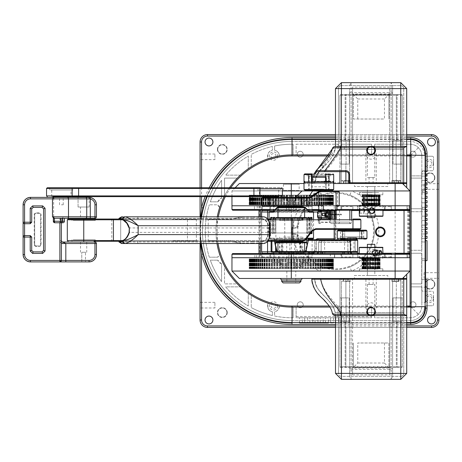 <?xml version="1.0" encoding="UTF-8"?>
<svg xmlns="http://www.w3.org/2000/svg" width="462" height="462" viewBox="0 0 462 462"><rect width="100%" height="100%" fill="white"/><g stroke="black" fill="none" stroke-linecap="round" stroke-linejoin="round"><path stroke-width="0.35" stroke-dasharray="2.31 1.73" d="M421.841 220.617L421.841 222.846L421.841 220.617L425.548 220.617L421.841 220.617M421.841 171.668L421.841 190.431L421.841 171.668L425.548 171.668L421.841 171.668M427.032 191.69L421.841 191.69L421.841 189.466L425.548 189.466L421.841 189.466L421.841 191.69L425.548 191.69L425.548 176.114L421.841 176.114L421.841 178.344L421.841 176.114L425.548 176.114L425.548 173.891L421.841 173.891L427.032 173.891M421.841 180.567L421.841 182.79L421.841 180.567L425.548 180.567L421.841 180.567M421.841 185.014L421.841 187.243L421.841 185.014L425.548 185.014L421.841 185.014M427.032 227.292L421.841 227.292L421.841 225.069L425.548 225.069L421.841 225.069L421.841 227.292L425.548 227.292L425.548 193.919L421.841 193.919L421.841 196.142L421.841 193.919L425.548 193.919L425.548 192.359L421.841 192.359L421.841 208.229L421.841 192.359L425.548 192.359L425.548 208.229L421.841 208.229L425.548 208.229M421.841 198.365L421.841 200.595L421.841 198.365L425.548 198.365L421.841 198.365M421.841 202.818L421.841 205.041L421.841 202.818L425.548 202.818L421.841 202.818M421.841 207.265L421.841 209.494L421.841 207.265L425.548 207.265L421.841 207.265M421.841 211.717L421.841 250.288L411.145 250.288L411.151 211.717L425.548 211.717L421.841 211.717L421.841 250.288L411.145 250.288L411.151 211.717L421.841 211.717M421.841 216.17L421.841 218.393L421.841 216.17L425.548 216.17L421.841 216.17M421.841 229.516L421.841 231.745L421.841 229.516L425.548 229.516L421.841 229.516M425.548 233.968L421.841 233.968L421.841 241.978L421.841 236.192L425.548 236.192L425.548 233.968L421.841 233.968L421.841 236.192L427.032 236.192M421.841 238.421L421.841 240.644L421.841 238.421L425.548 238.421L425.548 236.192L425.548 241.978L425.548 238.421L421.841 238.421M427.032 260.626L421.841 260.626L421.841 279.643L421.841 258.876L421.841 279.643L427.032 279.643M425.548 260.626L421.841 260.626L421.841 279.643L425.548 279.643L425.548 258.876L421.841 258.876L425.548 258.876L425.548 279.643L421.841 279.643L425.548 279.643M425.548 190.431L421.841 190.431L425.548 190.431L425.548 173.891M425.548 225.144L421.841 225.144L421.841 209.419L425.548 209.419L425.548 225.144L421.841 225.144L421.841 209.419L425.548 209.419M421.841 302.344L421.841 287.208L421.841 302.344L425.548 302.344L425.548 287.208L421.841 287.208M427.032 240.644L425.548 240.644M427.032 231.745L421.841 231.745L425.548 231.745L425.548 229.516M427.032 222.846L425.548 222.846M427.032 218.393L425.548 218.393M427.032 213.941L425.548 213.941M427.032 209.494L425.548 209.494M427.032 205.041L425.548 205.041M427.032 200.595L425.548 200.595M427.032 196.142L425.548 196.142M427.032 187.243L425.548 187.243M427.032 182.79L425.548 182.79M427.032 178.344L425.548 178.344M205.036 320.004A3.933 3.933 0 0 1 208.968 316.072A3.933 3.933 0 0 1 212.901 320.004A3.933 3.933 0 0 1 208.968 323.931A3.933 3.933 0 0 1 205.036 320.004M200.069 320.004A7.415 7.415 0 0 0 207.484 327.419L431.479 327.425A7.415 7.415 0 0 0 438.894 320.004L438.9 141.996A7.415 7.415 0 0 0 431.485 134.581L207.49 134.575A7.415 7.415 0 0 0 200.069 141.996L200.069 320.004M205.041 141.996A3.933 3.933 0 0 1 208.974 138.063A3.933 3.933 0 0 1 212.901 141.996A3.933 3.933 0 0 1 208.974 145.923A3.933 3.933 0 0 1 205.041 141.996M427.546 320.004A3.933 3.933 0 0 1 431.479 316.077A3.933 3.933 0 0 1 435.412 320.004A3.933 3.933 0 0 1 431.479 323.937A3.933 3.933 0 0 1 427.546 320.004M427.552 141.996A3.933 3.933 0 0 1 431.485 138.069A3.933 3.933 0 0 1 435.412 141.996A3.933 3.933 0 0 1 431.485 145.928A3.933 3.933 0 0 1 427.552 141.996M434.892 177.749A4.897 4.897 0 0 1 430.001 182.64A4.897 4.897 0 0 1 425.104 177.749A4.897 4.897 0 0 1 430.001 172.852A4.897 4.897 0 0 1 434.892 177.749M434.892 284.257A4.897 4.897 0 0 1 429.995 289.148A4.897 4.897 0 0 1 425.104 284.257A4.897 4.897 0 0 1 429.995 279.36A4.897 4.897 0 0 1 434.892 284.257M217.429 149.411A4.897 4.897 0 0 1 222.32 144.514A4.897 4.897 0 0 1 227.217 149.411A4.897 4.897 0 0 1 222.32 154.308A4.897 4.897 0 0 1 217.429 149.411M227.217 312.583A4.897 4.897 0 0 1 222.32 317.481A4.897 4.897 0 0 1 217.423 312.583A4.897 4.897 0 0 1 222.32 307.692A4.897 4.897 0 0 1 227.217 312.583M200.069 243.52L200.069 231L200.491 243.52M202.991 253.985A91.973 91.973 0 0 0 292.042 322.973A91.973 91.973 0 0 1 202.991 253.985L202.16 250.508M201.392 246.535L200.069 231L200.069 216.817M201.761 213.432L200.069 231L201.195 245.334M299.457 322.973L299.457 317.781L299.457 322.973L302.425 322.973L299.457 322.973L302.425 322.973L302.425 317.781L299.457 317.781L302.425 317.781L302.425 322.973M304.649 322.973L307.617 322.973L304.649 322.973L304.649 317.781L307.617 317.781L304.649 317.781L304.649 322.973M309.84 322.973L309.84 317.781L309.84 322.973L312.809 322.973L309.84 322.973L312.809 322.973L312.809 317.781L309.84 317.781L312.809 317.781L312.809 322.973M315.032 322.973L315.032 317.781L315.032 322.973L318 322.973L315.032 322.973L318 322.973L318 317.781L315.032 317.781L318 317.781L318 322.973M320.224 322.973L320.224 317.781L320.224 322.973L323.192 322.973L320.224 322.973L323.192 322.973L323.192 317.781L320.224 317.781L323.192 317.781L323.192 322.973M325.415 322.973L325.415 317.781L325.415 322.973L328.384 322.973L325.415 322.973L328.384 322.973L328.384 317.781L325.415 317.781L328.384 317.781L328.384 322.973M330.607 322.973L333.576 322.973L330.607 322.973L330.607 317.781L333.576 317.781L330.607 317.781L330.607 322.973M335.504 322.973L406.71 322.973L335.504 322.973M349.151 322.973L346.182 322.973L349.151 322.973L349.151 317.781L346.182 317.781L349.151 317.781L349.151 322.973M343.959 322.973L340.991 322.973L343.959 322.973L343.959 317.781L340.991 317.781L343.959 317.781L343.959 322.973M338.767 322.973L335.799 322.973L338.767 322.973L338.767 317.781L335.799 317.781L338.767 317.781L338.767 322.973M200.924 243.52A91.973 91.973 0 0 1 201.172 216.817A91.973 91.973 0 0 0 200.924 243.52M206.728 196.645A91.973 91.973 0 0 1 210.88 187.745A91.973 91.973 0 0 0 206.728 196.645M335.481 139.027L406.704 139.033M410.718 139.033L292.042 139.027A91.973 91.973 0 0 0 202.991 208.01A91.973 91.973 0 0 1 292.042 139.027M425.548 155.347L425.548 153.863M424.289 314.108A14.836 14.836 0 0 0 424.532 313.531M424.982 312.191A14.836 14.836 0 0 0 425.231 311.18M421.841 241.978L425.548 241.978L421.841 241.978M200.612 216.817L200.069 231M200.069 196.645L200.069 187.745M200.069 159.644L200.069 154.008L200.069 159.644L214.905 159.644L214.905 154.008L214.905 159.644M200.069 307.987L200.069 302.35L200.069 307.987L214.905 307.987L214.905 302.35L214.905 307.987M335.481 134.581L406.704 134.581M438.9 272.684L438.9 278.32L424.064 278.32L424.064 272.684L438.9 272.684M406.71 327.425L335.504 327.419M424.064 272.684L424.064 278.32M424.064 183.68L424.064 189.316L424.064 183.68L438.9 183.68M424.064 189.316L438.9 189.316M214.905 154.008L200.069 154.008M214.905 302.35L200.069 302.35M346.182 317.781L346.182 322.973L346.182 317.781M340.991 317.781L340.991 322.973L340.991 317.781M335.799 317.781L335.799 322.973L335.799 317.781M333.576 317.781L333.576 322.973L333.576 317.781M307.617 317.781L307.617 322.973L307.617 317.781M434.598 177.749A4.597 4.597 0 0 1 430.001 182.346A4.597 4.597 0 0 1 425.398 177.749A4.597 4.597 0 0 1 430.001 173.152A4.597 4.597 0 0 1 434.598 177.749A4.597 4.597 0 0 0 430.001 173.152A4.597 4.597 0 0 0 425.398 177.749A4.597 4.597 0 0 0 430.001 182.346A4.597 4.597 0 0 0 434.598 177.749M434.598 284.257A4.597 4.597 0 0 1 429.995 288.854A4.597 4.597 0 0 1 425.398 284.257A4.597 4.597 0 0 1 429.995 279.66A4.597 4.597 0 0 1 434.598 284.257A4.597 4.597 0 0 0 429.995 279.66A4.597 4.597 0 0 0 425.398 284.257A4.597 4.597 0 0 0 429.995 288.854A4.597 4.597 0 0 0 434.598 284.257M217.723 149.411A4.597 4.597 0 0 1 222.32 144.814A4.597 4.597 0 0 1 226.923 149.411A4.597 4.597 0 0 1 222.32 154.008A4.597 4.597 0 0 1 217.723 149.411A4.597 4.597 0 0 0 222.32 154.008A4.597 4.597 0 0 0 226.923 149.411A4.597 4.597 0 0 0 222.32 144.814A4.597 4.597 0 0 0 217.723 149.411M226.917 312.583A4.597 4.597 0 0 1 222.32 317.186A4.597 4.597 0 0 1 217.723 312.583A4.597 4.597 0 0 1 222.32 307.987A4.597 4.597 0 0 1 226.917 312.583A4.597 4.597 0 0 0 222.32 307.987A4.597 4.597 0 0 0 217.723 312.583A4.597 4.597 0 0 0 222.32 317.186A4.597 4.597 0 0 0 226.917 312.583M248.279 293.243A76.086 76.086 0 0 1 240.384 286.867A76.086 76.086 0 0 0 248.279 293.243L248.279 305.936A86.781 86.781 0 0 1 225.635 286.867L240.384 286.867L225.635 286.867A86.781 86.781 0 0 0 248.279 305.936L248.279 293.243M240.384 175.133A76.086 76.086 0 0 1 248.279 168.751A76.086 76.086 0 0 0 240.384 175.133L225.635 175.133A86.781 86.781 0 0 1 248.279 156.064L248.279 168.751L248.279 156.064A86.781 86.781 0 0 0 225.635 175.133L240.384 175.133M237.352 283.899A76.086 76.086 0 0 1 224.549 266.124L224.544 283.899L224.549 266.124A76.086 76.086 0 0 0 237.352 283.899L224.544 283.899L237.352 283.899M221.581 263.889A5.417 5.417 0 0 1 217.856 260.164L221.581 263.889L221.581 281.653A86.781 86.781 0 0 1 210.308 260.164L217.856 260.164L210.308 260.164A86.781 86.781 0 0 0 221.581 281.653L221.581 263.889M217.856 201.836A5.417 5.417 0 0 1 221.581 198.111L217.856 201.836L210.308 201.836A86.781 86.781 0 0 1 221.581 180.347L221.581 198.111L221.581 180.347A86.781 86.781 0 0 0 210.308 201.836L217.856 201.836M268.191 303.251A76.086 76.086 0 0 1 251.247 295.23L251.247 307.594L251.247 295.23A76.086 76.086 0 0 0 268.191 303.251C267.128 308.085 268.526 310.909 272.384 311.74A5.931 5.931 0 0 1 268.191 303.251M272.384 315.523A86.781 86.781 0 0 1 251.247 307.594A86.781 86.781 0 0 0 272.384 315.523L272.384 311.74L272.384 315.523M224.549 195.871A76.086 76.086 0 0 1 237.347 178.101L224.549 178.101L237.347 178.101A76.086 76.086 0 0 0 224.549 195.871L224.549 178.101L224.549 195.871M291.487 307.086A76.086 76.086 0 0 1 279.429 306.035A5.931 5.931 0 0 1 274.607 311.74L274.607 316.008A86.781 86.781 0 0 0 292.042 317.781A86.781 86.781 0 0 1 274.607 316.008L274.607 311.74C277.281 311.261 278.886 309.355 279.429 306.035A76.086 76.086 0 0 0 291.487 307.086L293.156 307.08L293.156 317.781L292.042 317.781L293.156 317.781L293.156 307.08L291.487 307.086M292.042 144.219A86.781 86.781 0 0 0 274.613 145.986L274.613 150.26C277.269 150.722 278.875 152.622 279.435 155.965A76.086 76.086 0 0 1 292.042 154.909L293.156 154.914L292.042 154.909L292.042 144.219L293.156 144.219L293.156 154.914L293.156 144.219L292.042 144.219A86.781 86.781 0 0 0 274.613 145.986L274.613 150.26A5.931 5.931 0 0 1 279.435 155.965A76.086 76.086 0 0 1 292.042 154.909M251.247 166.77A76.086 76.086 0 0 1 268.197 158.743A5.931 5.931 0 0 1 272.389 150.26L272.389 146.477A86.781 86.781 0 0 0 251.247 154.406A86.781 86.781 0 0 1 272.389 146.477L272.389 150.26C268.532 151.08 267.134 153.91 268.197 158.743A76.086 76.086 0 0 0 251.247 166.77L251.247 154.406L251.247 166.77M221.073 203.557A76.086 76.086 0 0 1 221.789 201.773A2.004 2.004 0 0 0 221.073 203.557A76.086 76.086 0 0 1 221.789 201.773A2.004 2.004 0 0 0 221.073 203.557M221.789 260.227A76.086 76.086 0 0 1 221.073 258.443A76.086 76.086 0 0 0 221.789 260.227A2.004 2.004 0 0 1 221.073 258.443A2.004 2.004 0 0 0 221.789 260.227M374.607 317.781L374.607 306.785L411.145 306.653L374.607 306.785L374.607 317.781L409.973 317.781C413.507 317.631 416.302 316.47 418.364 314.304C420.53 312.248 421.685 309.448 421.835 305.913A11.868 11.868 0 0 1 409.973 317.781L374.607 317.781M421.841 286.867L421.835 305.913L421.841 286.867L411.145 286.867L411.145 306.653L411.145 286.867L421.841 286.867M410.712 306.658L418.364 314.304M296.119 316.505L338.028 316.505L338.028 306.918L296.119 307.068L296.119 317.781L371.639 317.781L371.639 306.797L296.119 307.068L296.119 317.781L371.639 317.781L371.639 306.797L340.991 306.907L340.991 316.505L371.639 316.505M338.028 316.505L338.028 306.918L340.991 306.907L340.991 316.505M421.841 156.092L421.841 175.878L421.841 156.092A11.868 11.868 0 0 0 409.973 144.225L374.607 144.219L409.973 144.225C413.507 144.375 416.308 145.53 418.364 147.696C420.53 149.757 421.691 152.552 421.841 156.092M410.718 155.347L374.607 155.215L374.607 144.219L374.607 155.215L411.151 155.347L411.151 175.878L421.841 175.878L411.151 175.878L411.151 155.347L410.718 155.347L418.364 147.696M421.841 178.101L421.841 208.749L411.151 208.749L411.151 178.101L421.841 178.101L421.841 208.749L411.151 208.749L411.151 178.101L421.841 178.101M421.841 253.251L421.841 283.899L411.145 283.899L411.145 253.251L421.841 253.251L421.841 283.899L411.145 283.899L411.145 253.251L421.841 253.251M219.664 254.47A76.086 76.086 0 0 1 219.664 207.53A5.417 5.417 0 0 1 217.856 204.805L209.309 204.805L217.856 204.805L219.664 207.53A76.086 76.086 0 0 0 219.664 254.47L217.856 257.195A5.417 5.417 0 0 1 219.664 254.47M209.309 257.195A86.781 86.781 0 0 1 209.309 204.805A86.781 86.781 0 0 0 209.309 257.195L217.856 257.195L209.309 257.195M296.119 144.219L338.028 144.219L338.028 155.082L296.119 154.926L296.119 144.219L338.028 144.219L338.028 155.082L296.119 154.926L296.119 144.219M340.996 144.219L371.644 144.219L340.996 144.219L340.996 155.093L371.644 155.203L371.644 144.219L371.644 155.203L340.996 155.093L340.996 144.219M298.267 226.311A2.223 2.223 0 0 1 295.865 228.251L292.868 228.297A43.018 43.018 0 0 0 292.868 233.703L295.865 233.749A2.223 2.223 0 0 1 298.267 235.689A37.826 37.826 0 0 0 356.058 262.947A37.826 37.826 0 0 0 356.058 199.053A37.826 37.826 0 0 0 298.267 226.311L297.528 226.218A1.484 1.484 0 0 1 295.928 227.512A1.484 1.484 0 0 0 297.528 226.218L293.104 225.774L292.192 227.362A43.763 43.763 0 0 0 292.192 234.638L293.104 236.226L297.528 235.782A1.484 1.484 0 0 0 295.928 234.488A1.484 1.484 0 0 1 297.528 235.782A38.571 38.571 0 0 0 335.799 269.571A38.571 38.571 0 0 0 374.37 231A38.571 38.571 0 0 0 335.799 192.429A38.571 38.571 0 0 0 297.528 226.218A38.571 38.571 0 0 1 321.725 195.091L320.102 190.95L291.297 190.95L291.297 183.53L239.38 183.53M314.738 278.471C314.143 292.434 331.716 297.672 335.245 312.589C334.407 308.241 332.016 304.071 328.06 300.081C324.728 295.414 315.864 291.308 314.738 278.471L402.258 278.471L339.957 278.471L339.957 312.589L403.742 312.589L403.742 278.471L320.668 278.471C323.775 295.98 339.172 303.898 340.575 312.589L335.245 312.589L339.957 312.589L339.957 315.552L335.504 315.552L341.441 315.552L341.441 379.342L391.135 379.342L391.135 370.056L392.613 368.711L392.613 376.276L392.613 373.406L406.71 373.406L406.71 274.318L402.552 278.471L389.651 278.471L400.773 278.471L400.479 281.433L400.773 278.471L402.552 278.471L291.297 278.471L291.297 271.05L409.973 271.05L409.973 257.704L407.005 257.704L407.005 253.546L409.228 253.546L409.124 257.704L409.973 257.704M321.725 195.091C331.11 191.545 340.494 191.545 349.878 195.091A38.571 38.571 0 0 1 349.878 266.909C340.494 270.455 331.11 270.455 321.725 266.909A38.571 38.571 0 0 1 297.586 236.192A38.571 38.571 0 0 1 297.528 235.782L298.267 235.689M291.297 278.471L239.38 278.471M282.397 190.95L231.964 190.95L291.297 190.95L291.297 271.05L231.964 271.05M254.88 257.704L254.88 254.291L255.336 253.546L261.631 253.546L261.631 257.704L231.964 257.704L259.684 257.704L258.986 257.704L258.986 253.546M385.198 210.233A0.739 0.739 90 0 1 384.459 209.488L385.198 210.233L391.429 210.233L391.429 205.781L231.964 205.781L339.166 205.781L291.297 205.781L291.297 209.488L275.45 209.488M261.752 205.781L291.297 205.781L291.297 197.384M304.013 183.53L333.679 183.53M340.552 149.411L403.713 149.411L374.249 149.411L376.27 153.886C375.248 160.961 366.909 160.967 365.887 153.886L367.914 149.411L340.552 149.411C337.809 155.261 332.594 162.676 324.907 171.662L345.876 171.662C347.615 171.772 348.602 172.765 348.839 174.63L348.839 182.79L349.584 183.53L405.936 183.53A0.739 0.739 0 0 0 406.681 182.79L406.681 146.448L335.476 146.448L335.499 88.594L349.59 88.594L349.595 183.53L341.435 183.53L341.73 180.567L349.595 180.567L341.435 180.861L349.595 180.861L349.59 88.594M291.297 183.53L402.552 183.53L406.704 187.682L402.552 183.53L392.613 183.53L392.613 180.567L400.473 180.567L392.613 180.567L392.608 85.724L392.613 93.289L389.651 93.982L389.651 183.53L349.595 183.53M312.913 183.53L324.78 183.53L312.913 183.53L314.691 181.751L323.002 181.751L324.78 183.53M299.902 183.53L282.698 183.53L299.902 183.53A0.739 0.739 -90 0 0 299.162 184.274L283.437 184.274A0.739 0.739 90 0 0 282.698 183.53M338.513 190.95L302.31 190.95M292.868 228.297L292.146 227.939L292.954 227.252L295.928 227.512L292.96 227.252L293.104 225.774A43.018 43.018 0 0 1 320.102 190.95L351.501 190.95A43.018 43.018 0 0 1 351.501 271.05L349.878 266.909A38.571 38.571 0 0 0 349.878 195.091L351.501 190.95L409.973 190.95L402.552 183.53L341.435 183.53L341.435 146.448L335.499 146.448M293.104 225.774L293.197 228.014M292.192 234.638L292.146 234.061L292.954 234.748L293.197 233.986M292.954 227.252L292.146 227.939A43.763 43.763 0 0 0 292.146 234.061L292.868 233.703M292.146 234.061L292.96 234.748L293.104 236.226A43.018 43.018 0 0 0 320.102 271.05L321.725 266.909M292.146 227.939L292.192 227.362M295.928 234.488L292.954 234.748L295.928 234.488L295.865 233.749M409.973 205.781L409.973 190.95M259.679 205.781L259.684 257.704L409.211 257.704M406.71 274.318L409.973 271.05M395.137 183.53L395.137 278.471L320.686 278.471M280.174 278.471L302.425 278.471L280.174 278.471M281.658 279.955L300.941 279.955M299.457 282.917L283.142 282.917M295.749 282.917L286.85 282.917L295.749 282.917L295.749 271.05L286.85 271.05L295.749 271.05M300.941 281.433L281.658 281.433M286.85 271.05L286.85 282.917M323.002 181.751L314.691 181.751M283.437 190.506L283.437 184.274L299.162 184.274L299.162 190.506L283.437 190.506L299.162 190.506M388.906 94.525L388.906 119.005L388.906 95.27L396.327 95.27L396.327 140.361L396.327 95.27L402.258 95.27L402.258 140.361L393 140.361L402.258 140.361L393 140.361L402.258 140.361L402.258 183.53L402.258 95.27A0.739 0.739 0 0 0 401.518 94.525L345.888 94.525L401.518 94.525A0.739 0.739 0 0 1 402.258 95.27A0.739 0.739 0 0 0 401.518 94.525A0.739 0.739 0 0 1 402.258 95.27L396.327 95.27L396.327 94.525L396.327 95.27L339.957 95.27A0.739 0.739 0 0 1 340.696 94.525L345.888 94.525L340.696 94.525A0.739 0.739 0 0 0 339.957 95.27L388.906 95.27L388.906 94.525L384.459 98.978L384.459 119.005L353.309 119.005L353.309 94.525L388.906 94.525L353.309 94.525L353.309 119.005L384.459 119.005M348.111 94.525L351.08 94.525L348.111 94.525M394.098 94.525L397.066 94.525L394.098 94.525M396.142 164.097L402.258 164.097L393 164.097L402.258 164.097L396.142 164.097L396.142 140.361L396.142 164.097M345.888 183.53L345.888 180.567L350.34 180.567L345.888 180.567L350.34 180.567L345.888 180.567L345.888 183.53L396.327 183.53L339.957 183.53L350.34 183.53L345.888 183.53L350.34 183.53L345.888 183.53L345.888 164.097L339.957 164.097L349.214 164.097L339.957 164.097L339.957 95.27L339.957 140.361L349.214 140.361L339.957 140.361L339.957 183.53M339.957 171.662L339.957 164.097L345.888 164.097L345.888 171.662M396.327 183.53L402.258 183.53L391.874 183.53L396.327 183.53L391.874 183.53L396.327 183.53L396.327 164.097L396.327 183.53L396.327 180.567L391.874 180.567L391.874 183.53L391.874 180.567L396.327 180.567L391.874 180.567L396.327 180.567L396.327 183.53M354.418 183.53L387.797 183.53L354.418 183.53L354.418 186.498L387.797 186.498L387.797 183.53M349.214 140.361L339.957 140.361L349.214 140.361L349.214 164.097L349.214 140.361M357.755 119.005L357.755 98.978L353.309 94.525M357.755 98.978L384.459 98.978M387.797 186.498L354.418 186.498M374.815 186.498L367.4 186.498L374.815 186.498L374.815 216.297L374.815 186.498M367.4 216.297L367.4 186.498M374.815 217.648L367.4 217.648M350.34 180.567L350.34 183.53L350.34 180.567M348.111 140.361L351.08 140.361L348.111 140.361M394.098 140.361L397.066 140.361L394.098 140.361M353.309 367.475L353.309 342.995L353.309 366.73L345.888 366.73L345.888 321.639L345.888 366.73L339.957 366.73L339.957 321.639L349.214 321.639L339.957 321.639L349.214 321.639L339.957 321.639L339.957 297.903L339.957 366.73A0.739 0.739 0 0 0 340.696 367.475L396.327 367.475L340.696 367.475A0.739 0.739 0 0 1 339.957 366.73A0.739 0.739 0 0 0 340.696 367.475A0.739 0.739 0 0 1 339.957 366.73L345.888 366.73L345.888 367.475L345.888 366.73L402.258 366.73A0.739 0.739 0 0 1 401.518 367.475L396.327 367.475L401.518 367.475A0.739 0.739 0 0 0 402.258 366.73L353.309 366.73L353.309 367.475L357.755 363.022L357.755 342.995L388.906 342.995L388.906 367.475L353.309 367.475L388.906 367.475L388.906 342.995L357.755 342.995M394.098 367.475L397.066 367.475L394.098 367.475M348.111 367.475L351.08 367.475L348.111 367.475M346.067 297.903L339.957 297.903L349.214 297.903L339.957 297.903L346.067 297.903L346.067 321.639L346.067 297.903M393 297.903L402.258 297.903L393 297.903L402.258 297.903L402.258 366.73L402.258 321.639L393 321.639L402.258 321.639L402.258 278.471L402.258 297.903L393 297.903L393 321.639L402.258 321.639L393 321.639L393 297.903M387.797 278.471L354.418 278.471L387.797 278.471L387.797 275.502L354.418 275.502L354.418 278.471M350.34 278.471L345.888 278.471L350.34 278.471L345.888 278.471L350.34 278.471L350.34 281.433L345.888 281.433L350.34 281.433L350.34 278.471M396.327 278.471L391.874 278.471L396.327 278.471L391.874 278.471L396.327 278.471L396.327 297.903L396.327 278.471L396.327 281.433L391.874 281.433L396.327 281.433L396.327 278.471M384.459 342.995L384.459 363.022L388.906 367.475M384.459 363.022L357.755 363.022M354.418 275.502L387.797 275.502M367.4 275.502L374.815 275.502L367.4 275.502L367.4 247.32L367.4 275.502M374.815 247.32L374.815 275.502M367.4 244.352L374.815 244.352M345.888 281.433L345.888 297.903L345.888 278.471L345.888 281.433L350.34 281.433L345.888 281.433M391.874 281.433L391.874 278.471L391.874 281.433L396.327 281.433L391.874 281.433M394.098 321.639L397.066 321.639L394.098 321.639M348.111 321.639L351.08 321.639L348.111 321.639M281.658 267.105L300.941 267.105L281.658 267.105L281.658 258.945L300.941 258.945L281.658 258.945M300.941 267.105L300.941 258.945M288.646 267.105L302.564 267.105L280.036 267.105L288.646 267.105L288.646 268.589L280.036 268.589L280.036 267.105L280.036 268.589L272.014 268.589L288.646 268.589L288.646 267.105M287.116 268.589L295.749 268.589L287.116 268.589M295.484 262.653L286.85 262.653L295.484 262.653M293.953 268.589L295.749 268.589L293.953 268.589L293.953 267.105L293.953 268.589L302.564 268.589L249.18 268.589L293.953 268.589M272.285 262.653L280.913 262.653L272.285 262.653M332.276 268.589L303.28 268.589L333.42 268.589L331.381 268.589L332.282 268.589L332.276 258.945L333.42 258.945L331.381 258.945L332.282 258.945L332.276 268.589M332.091 258.945L290.916 258.945L332.091 258.945L332.091 268.589L332.091 258.945M290.916 258.945L249.18 258.945L290.916 258.945L290.916 268.589L290.916 258.945M308.027 258.945L273.498 258.945L308.027 258.945M332.282 258.945L332.293 268.589M332.865 258.945L332.865 268.589L332.859 258.945M333.241 258.945L333.241 268.589L333.241 258.945M333.42 261.423L333.42 268.589M333.223 258.945L333.223 268.589L333.223 258.945M331.497 258.945L331.497 268.589L331.491 258.945M329.36 258.945L329.36 268.589L329.337 258.945M327.91 258.945L327.91 268.589L327.91 258.945M326.478 258.945L326.478 268.589L326.478 258.945M324.74 258.945L324.74 268.589L324.74 258.945M322.921 258.945L322.921 268.589L322.921 258.945M320.911 258.945L320.911 268.589L320.911 258.945M318.751 258.945L318.751 268.589L318.751 258.945M316.464 258.945L316.464 268.589L316.464 258.945M314.027 258.945L314.027 268.589L314.027 258.945M311.532 258.945L311.532 268.589L311.532 258.945M308.916 258.945L308.916 268.589L308.899 258.945M306.214 258.945L306.214 268.589L306.214 258.945M303.395 268.589L303.395 258.945L303.401 268.589M303.442 258.945L303.442 268.589L303.436 258.945M300.589 268.589L300.589 258.945L300.6 268.589M300.606 258.945L300.606 268.589L300.606 258.945M297.724 268.589L297.724 258.945L297.73 268.589M294.825 268.589L294.825 258.945L294.825 268.589M273.793 258.945L273.793 268.589L273.787 258.945M271.211 258.945L271.211 268.589L271.211 258.945M268.572 258.945L268.572 268.589L268.572 258.945M268.74 258.945L268.74 268.589L268.74 258.945M266.378 258.945L266.378 268.589L266.378 258.945M264.143 258.945L264.143 268.589L264.143 258.945M261.746 258.945L261.746 268.589L261.758 258.945M262.041 258.945L262.041 268.589L262.041 258.945M260.089 258.945L260.089 268.589L260.089 258.945M258.293 258.945L258.293 268.589L258.293 258.945M256.658 258.945L256.658 268.589L256.658 258.945M255.197 258.945L255.197 268.589L255.197 258.945M253.921 258.945L253.921 268.589L253.921 258.945M252.824 258.945L252.824 268.589L252.824 258.945M251.923 258.945L251.923 268.589L251.923 258.945M251.218 258.945L251.218 268.589L251.218 258.945M250.71 258.945L250.71 268.589L250.71 258.945M250.404 258.945L250.404 268.589L250.404 258.945M249.18 258.945L249.203 268.589L249.18 258.945M250.306 258.945L250.317 268.589M357.675 251.53L314.865 251.53L314.657 252.269L273.498 252.269L309.101 252.269M277.073 251.53L281.993 251.53L282.253 252.269L304.221 252.269L274.572 252.269M274.093 252.269L278.84 252.269L274.093 252.269L274.093 262.653L278.84 262.653L274.093 262.653M293.67 252.269L288.929 252.269L293.67 252.269L288.929 252.269L293.67 252.269L293.67 262.653L288.929 262.653L293.67 262.653L288.929 262.653L293.67 262.653L293.67 252.269M289.397 252.269L303.315 252.269L289.397 252.269M308.506 252.269L303.759 252.269L308.506 252.269L308.506 262.653L303.759 262.653L308.506 262.653M278.84 262.653L278.84 252.269M288.929 252.269L288.929 262.653L288.929 252.269M280.007 253.754L303.315 253.754L280.007 253.754M286.769 253.754L296.119 253.754L286.769 253.754M295.83 258.945L286.48 258.945L295.83 258.945M303.759 262.653L303.759 252.269M301.952 262.653L310.585 262.653L301.952 262.653M302.564 268.589L302.546 258.945L302.546 268.589M291.297 204.799L249.162 204.799L291.297 204.799M286.85 201.091L291.297 201.091L286.85 201.091L286.85 196.645L282.744 196.645L286.85 196.645L286.85 201.091L295.749 201.091L291.297 201.091L295.749 201.091L295.749 196.645L299.855 196.645L295.749 196.645L295.749 201.091L286.85 201.091L286.85 195.16L286.85 196.645L286.85 195.16L272.014 195.16L276.467 195.16L276.467 201.091L272.014 201.091L278.84 201.091L274.093 201.091L276.467 201.091L276.467 195.16L291.297 195.16L249.162 195.16L292.065 195.16L286.85 195.16L286.85 201.091M282.744 196.645L282.744 201.091L281.658 201.091L282.744 201.091L282.744 196.645L280.538 196.645L280.538 195.16L280.538 196.645L286.85 196.645L282.744 196.645M299.855 196.645L299.855 201.091L300.941 201.091L299.855 201.091L299.855 196.645L302.061 196.645L295.749 196.645L302.061 196.645L302.061 195.16L310.585 195.16L306.133 195.16L306.133 201.091L303.759 201.091L310.585 201.091L306.133 201.091L308.506 201.091L306.133 201.091L306.133 195.16L291.297 195.16L302.061 195.16L302.061 196.645L299.855 196.645M301.12 195.16L333.437 195.16L292.065 195.16L301.12 195.16L301.12 204.799L292.065 204.799L301.12 204.799M283.339 195.16L260.782 195.16L283.339 195.16L260.782 195.16L283.339 195.16L283.339 204.799L283.339 195.16M299.261 195.16L321.818 195.16L299.261 195.16L321.818 195.16L299.261 195.16L299.261 204.799L299.261 195.16M249.532 204.799L249.52 195.16L249.52 204.799L249.52 195.16L249.52 204.799L249.52 195.16L249.52 204.799L249.699 195.16L249.699 204.799L250.086 204.799L250.086 195.16L250.086 204.799L250.531 204.799L250.531 195.16L250.531 204.799L249.925 204.799L249.925 195.16L249.925 204.799L249.532 204.799M301.859 204.799L333.437 204.799L301.865 204.799L301.865 195.16L301.859 204.799M292.382 204.799L292.382 195.16L292.382 204.799M292.163 204.799L292.163 195.16L292.163 204.799M290.436 204.799L290.436 195.16L290.436 204.799M290.217 204.799L290.211 195.16L290.211 204.799M270.859 204.799L270.859 195.16L270.859 204.799M265.662 204.799L265.662 195.16L265.662 204.799M256.063 204.799L256.063 195.16L256.063 204.799M261.561 204.799L261.561 195.16L261.561 204.799M316.938 204.799L316.938 195.16L316.938 204.799M321.038 204.799L321.038 195.16L321.038 204.799M326.536 204.799L326.536 195.16L326.536 204.799M311.74 204.799L311.74 195.16L311.74 204.799M275.381 195.16L275.381 204.799L275.381 195.16M274.416 211.475L308.183 211.475M260.782 195.16L260.782 204.799L260.782 195.16M276.039 204.799L276.039 195.16L276.039 204.799M307.218 204.799L307.218 195.16L307.218 204.799M306.56 195.16L306.56 204.799L306.56 195.16M321.818 204.799L321.818 195.16L321.818 204.799M288.929 211.475L308.506 211.475L288.929 211.475L288.929 209.996L291.297 209.996L276.582 209.996L288.929 209.996L288.929 211.475L288.929 201.091L288.929 211.475M276.582 211.475L276.582 209.996L278.84 209.996L276.582 209.996L276.582 211.475M291.297 209.996L306.017 209.996L291.297 209.996M293.67 211.475L293.67 201.091L293.67 211.475M306.017 211.475L306.017 209.996L306.017 211.475M295.749 201.091L295.749 195.16L295.749 201.091M299.855 201.091L306.133 201.091L299.855 201.091M282.744 201.091L276.467 201.091L282.744 201.091M370.541 268.826L380.105 268.826L370.541 268.826L370.541 258.443L380.105 258.443L369.918 258.443L370.541 258.443L370.559 268.826M377.812 258.443L359.534 258.443L377.812 258.443M365.864 258.443L369.912 258.443L365.864 258.443L365.864 268.826L362.046 268.826L364.385 268.826L364.42 258.443L362.046 258.443L364.385 258.443M364.356 268.826L364.356 258.443L364.345 268.826L365.725 268.826L365.511 258.443L363.975 258.443L364.172 268.826L364.16 258.443L365.511 258.443L365.5 268.826L365.864 268.826M366.048 258.443L366.054 268.826L366.048 258.443M366.441 258.443L366.464 268.826L366.441 258.443M368.561 258.443L368.561 268.826L367.146 268.826L369.918 268.826L368.549 268.826L368.561 258.443M377.985 258.148L359.24 258.148L377.985 258.148M377.985 255.884C379.215 255.775 379.885 254.776 380.001 252.881C379.868 250.976 379.198 249.977 377.985 249.878C376.646 249.982 375.854 250.987 375.612 252.881C375.872 254.781 376.663 255.786 377.985 255.884M359.24 247.615L382.975 247.615M382.062 253.546L379.469 254.874L379.013 253.546M359.534 247.32L382.675 247.32M379.654 252.881A2.449 1.992 90 0 1 377.662 255.33A2.449 1.992 90 0 1 375.67 252.881A2.449 1.992 90 0 1 377.662 250.433A2.449 1.992 90 0 1 379.654 252.881M374.543 255.324A2.449 1.992 -90 0 0 376.455 252.881A2.449 1.992 -90 0 0 374.457 250.433A2.449 1.992 -90 0 0 374.376 250.433A2.449 1.992 -90 0 0 372.464 252.881A2.449 1.992 -90 0 0 374.457 255.33A2.449 1.992 -90 0 0 374.543 255.324M374.659 249.913A2.968 2.42 90 0 1 374.763 249.913A2.968 2.42 90 0 1 377.177 252.818A2.968 2.42 90 0 1 374.861 255.844A2.968 2.42 90 0 1 374.763 255.85A2.968 2.42 90 0 1 372.343 252.939A2.968 2.42 90 0 1 374.659 249.913M375.404 255.85C371.893 253.961 371.858 251.981 375.306 249.913L375.404 249.913C378.124 251.807 378.159 253.782 375.502 255.844L374.763 255.85M372.389 252.881C372.678 250.958 373.683 249.896 375.404 249.694C376.848 249.89 377.575 250.953 377.587 252.881C377.581 254.799 376.853 255.867 375.404 256.069C373.694 255.873 372.69 254.81 372.389 252.881M369.606 252.881C370.102 251.091 371.321 250.029 373.256 249.694L374.763 251.062L375.554 252.881L374.763 254.695L373.256 256.069C371.327 255.734 370.108 254.672 369.606 252.881M378.413 252.881L377.154 256.069L374.717 252.881L377.154 249.694L378.413 252.881M374.965 247.32L367.25 247.32L374.965 247.32L367.4 247.465L374.815 247.465L374.815 250.525L374.128 249.694L370.801 252.881L374.128 256.069L374.763 254.695M374.815 250.525L374.763 251.062M373.256 270.905L367.4 270.905L373.256 270.905M366.892 247.32L378.378 247.32L366.892 247.32M366.811 247.465L378.522 247.465L366.811 247.465M366.811 247.615L378.522 247.615L366.811 247.615M366.637 247.32L378.823 247.32L366.637 247.32M368.872 271.05L374.965 271.05L368.872 271.05M375.317 271.05L363.837 271.05L375.317 271.05M375.404 270.905L363.692 270.905L375.404 270.905M366.724 271.05L378.673 271.05L366.724 271.05M377.899 271.05L359.39 271.05L377.899 271.05M377.985 270.905L359.24 270.905L377.985 270.905M377.985 268.976L359.24 268.976L377.985 268.976M364.316 268.826L382.825 268.826L364.316 268.826M368.664 258.443L368.664 268.826M367.146 258.443L367.146 268.826L367.157 258.443M364.813 258.443L364.813 268.826M363.987 258.443L363.987 268.826M363.155 258.443L363.155 268.826M362.693 258.443L362.693 268.826M362.364 258.443L362.364 268.826M362.312 258.443L362.312 268.826M362.514 258.443L362.514 268.826M362.884 258.443L362.884 268.826M363.6 258.443L363.6 268.826M366.539 258.443L366.539 268.826M368.006 258.443L368.006 268.826M369.23 258.443L369.23 268.826L369.213 258.443M370.847 258.443L370.847 268.826M372.124 258.443L372.124 268.826M373.718 258.443L373.718 268.826M374.907 258.443L374.907 268.826M376.305 258.443L376.305 268.826M377.281 258.443L377.281 268.826M378.332 258.443L378.332 268.826M378.979 258.443L378.979 268.826M379.573 258.443L379.573 268.826M379.828 258.443L379.828 268.826M379.897 258.443L379.897 268.826M379.735 258.443L379.735 268.826M379.267 258.443L379.267 268.826M378.701 258.443L378.701 268.826M377.754 258.443L377.754 268.826L377.754 258.443M376.848 258.443L376.848 268.826M375.519 258.443L375.519 268.826L375.531 258.443M374.376 258.443L374.376 268.826M372.811 258.443L372.811 268.826M371.54 258.443L371.54 268.826M369.912 258.443L369.912 268.826L369.918 258.443M378.234 252.881L377.154 250.433L375.392 252.881L377.154 255.33L378.234 252.881M379.389 251.039A2.449 1.421 90 0 0 379.314 251.161A2.449 1.421 90 0 0 378.904 252.881A2.449 1.421 90 0 0 379.314 254.602A2.449 1.421 90 0 0 380.324 255.33A2.449 1.421 90 0 0 381.687 253.546M366.637 258.443L378.823 258.443L366.637 258.443M366.811 258.148L378.522 258.148L366.811 258.148M375.404 258.443L363.692 258.443L375.404 258.443M375.491 268.826L363.542 268.826L375.491 268.826M375.404 268.976L363.692 268.976L375.404 268.976M366.811 268.826L378.522 268.826L366.811 268.826M376.726 194.791L362.139 194.791L376.726 194.791L376.726 205.174L363.005 205.174M362.999 194.791L362.982 205.174L363.64 205.174L362.139 205.174L376.726 205.174M372.205 205.174L359.534 205.174L372.205 205.174M363.161 205.174L363.161 194.791M362.139 205.174L362.144 194.791M364.911 205.174L364.911 194.791L364.911 205.174M364.616 205.174L364.616 194.791L364.616 205.174M366.874 205.174L366.897 194.791L366.874 205.174M370.247 205.174L370.229 194.791M373.873 205.174L373.873 194.791M376.351 205.174L376.351 194.791M376.195 205.174L376.172 194.791M378.378 205.174L377.91 205.174L378.378 205.174L378.378 194.791M379.637 205.174L378.927 205.174L379.643 205.174L379.643 194.791L379.649 205.174L379.637 194.791M378.886 205.174L378.892 194.791L378.886 205.174M378.493 205.174L378.014 205.174L378.488 205.174L378.488 194.791L378.505 205.174L378.493 194.791M372.233 205.469L359.24 205.469L372.233 205.469M372.233 207.733C370.657 207.836 369.756 208.841 369.525 210.736C369.773 212.641 370.68 213.64 372.233 213.739C373.793 213.635 374.676 212.63 374.89 210.736C374.659 208.83 373.775 207.831 372.233 207.733M382.975 216.002L359.24 216.002M359.858 210.736C359.338 206.82 359.165 206.82 359.344 210.736C359.182 214.651 359.355 214.651 359.858 210.741L359.858 210.736M359.869 208.298L359.869 213.173L359.869 208.298L359.24 208.01L359.338 210.233M359.24 213.461L359.869 213.173M382.675 216.297L359.534 216.297M369.744 210.736A2.449 2.437 90 0 1 372.181 208.287A2.449 2.437 90 0 1 374.618 210.736A2.449 2.437 90 0 1 372.181 213.184A2.449 2.437 90 0 1 369.744 210.736M371.558 208.287A2.449 2.437 -90 0 0 369.219 210.736A2.449 2.437 -90 0 0 371.754 213.178A2.449 2.437 -90 0 0 374.093 210.736A2.449 2.437 -90 0 0 371.558 208.287M371.829 213.698A2.968 2.951 90 0 1 368.751 210.793A2.968 2.951 90 0 1 371.708 207.767A2.968 2.951 90 0 1 374.659 210.672A2.968 2.951 90 0 1 371.829 213.698C367.943 211.81 367.902 209.835 371.691 207.773L371.812 207.767C375.554 209.656 375.594 211.631 371.933 213.698L371.708 213.704M374.919 210.736C374.763 212.659 373.723 213.721 371.812 213.923C369.866 213.727 368.78 212.664 368.566 210.736C368.774 208.812 369.854 207.75 371.812 207.548C373.718 207.744 374.751 208.807 374.919 210.736M374.463 210.736C374.399 212.52 373.4 213.588 371.46 213.923L368.745 212.549L368.237 210.736L368.745 208.922L371.46 207.548C373.394 207.877 374.393 208.94 374.463 210.736M364.743 210.736L363.721 207.548L364.137 210.736L363.692 213.848L364.743 210.736M367.25 216.297L374.965 216.297L367.25 216.297L374.815 216.152L367.4 216.152L367.4 213.906L368.919 210.736L367.4 207.565L368.745 208.922M367.4 213.906L368.745 212.549M371.46 192.712L367.4 192.712L371.46 192.712M370.414 216.297L378.378 216.297L370.414 216.297M370.403 216.152L378.522 216.152L370.403 216.152M370.403 216.002L378.522 216.002L370.403 216.002M370.374 216.297L378.823 216.297L370.374 216.297M370.738 192.562L374.965 192.562L370.738 192.562M371.8 192.562L363.837 192.562L371.8 192.562M371.812 192.712L363.692 192.712L371.812 192.712M370.385 192.562L378.673 192.562L370.385 192.562M372.222 192.562L359.39 192.562L372.222 192.562M372.233 192.712L359.24 192.712L372.233 192.712M372.233 194.641L359.24 194.641L372.233 194.641M369.993 194.791L382.825 194.791L369.993 194.791M379.244 205.174L379.244 194.791M379.891 205.174L379.891 194.791L379.874 205.174M379.585 205.174L379.585 194.791M379.158 205.174L379.158 194.791L379.169 205.174M378.361 205.174L378.361 194.791L378.338 205.174M377.564 205.174L377.564 194.791M375.277 205.174L375.277 194.791M373.775 205.174L373.775 194.791M372.534 205.174L372.534 194.791M370.905 205.174L370.905 194.791M369.635 205.174L369.635 194.791M368.064 205.174L368.064 194.791M365.546 205.174L365.546 194.791M363.634 205.174L363.617 194.791M363.04 205.174L363.04 194.791M362.531 205.174L362.531 194.791M362.335 205.174L362.335 194.791M362.352 205.174L362.352 194.791M362.583 205.174L362.583 194.791M363.132 205.174L363.132 194.791M363.75 205.174L363.75 194.791M364.766 205.174L364.766 194.791L364.766 205.174M365.719 205.174L365.719 194.791M367.094 205.174L367.094 194.791M368.272 205.174L368.272 194.791M369.854 205.174L369.854 194.791M371.13 205.174L371.13 194.791M372.753 205.174L372.753 194.791M373.983 205.174L373.983 194.791L374.001 205.174M375.467 205.174L375.467 194.791M376.53 205.174L376.53 194.791L376.53 205.174M377.714 205.174L377.714 194.791M364.368 210.736C363.756 213.912 363.606 213.912 363.906 210.736C363.6 207.559 363.756 207.559 364.368 210.736C363.756 213.912 363.606 213.912 363.906 210.736C363.6 207.559 363.756 207.559 364.368 210.736M359.846 213.184L363.692 213.08L363.692 213.848M363.692 207.623L363.692 208.391L359.846 208.287M370.374 205.174L378.823 205.174L370.374 205.174M370.403 205.469L378.522 205.469L370.403 205.469M371.812 205.174L363.692 205.174L371.812 205.174M371.812 194.641L363.692 194.641L371.812 194.641M356.629 239.662L356.121 237.589L347.667 237.583L356.121 237.589L356.485 239.068M346.927 239.662L349.844 239.662M356.017 239.068L355.601 237.583M308.425 239.662L271.835 239.662L314.657 239.662L314.865 240.402L357.675 240.402M306.364 239.662L302.702 239.662L306.364 239.662M298.648 239.662L295.871 239.662L298.648 239.662M276.23 239.662L279.897 239.662L276.23 239.662M301.698 239.662L279.729 239.662L301.698 239.662M283.951 239.662L286.729 239.662L283.951 239.662M312.075 239.662L312.139 240.402L314.865 240.402L314.865 251.53L271.916 251.53L271.916 240.402A0.739 0.618 90 0 1 272.528 239.662A0.739 0.705 90 0 0 271.823 240.402L271.823 251.53L271.096 251.53M356.93 252.269L353.788 252.269M269.075 219.04L269.075 238.178L273.481 238.178L274.445 241.291L273.804 238.611L274.543 239.345L279.539 238.918L274.22 238.918L274.543 239.345C275.589 243.514 277.206 252.916 277.783 251.975L282.253 252.269A0.739 0.387 90 0 1 281.86 251.53L281.86 240.402L271.904 240.402L312.139 240.402L312.069 251.767A2.968 2.968 0 0 0 315.032 248.799L315.032 241.678A2.968 2.968 0 0 1 315.829 239.662M306.364 252.269L302.702 252.269L306.364 252.269M283.951 252.269L286.729 252.269L283.951 252.269M281.398 252.269L303.164 252.269L281.398 252.269M276.23 252.269L279.897 252.269L276.23 252.269M298.648 252.269L295.871 252.269L298.648 252.269M350.283 252.269L350.265 237.583L353.973 237.583L350.265 237.583M280.047 253.014L303.164 253.014L280.047 253.014M280.752 253.754L302.425 253.754L280.752 253.754M282.634 253.754L300.941 253.754L282.634 253.754M299.965 241.516L281.658 241.516L299.965 241.516M280.902 241.516L302.87 241.516L280.902 241.516M272.32 218.151L310.279 218.151L272.32 218.151M277.968 244.71L277.968 251.53M273.025 219.04L273.267 233.726L274.757 233.726L275.144 228.147L275 219.04L274.85 233.402L275.496 232.987L274.012 232.987L308.587 232.987L275.496 232.987C276.022 233.46 276.022 217.689 275.496 218.151L274.012 218.151M270.426 219.04L270.282 228.118L270.668 233.726L272.153 233.726L272.545 228.147L272.401 219.04L272.251 233.402L272.898 232.987L271.413 232.987L311.186 232.987M297.834 218.301L284.765 218.301M284.765 242.036L297.834 242.036M309.575 219.04L309.332 233.726L307.848 233.726L307.455 228.164L307.6 219.04L307.75 233.402L307.103 232.987C306.577 233.46 306.577 217.689 307.103 218.151L307.75 217.735M312.231 231.052L312.173 219.04M310.776 232.987L309.702 232.987L310.349 233.402L310.204 219.04L310.36 233.541M304.573 207.49L303.892 207.028M277.968 207.767L278.707 207.028M274.22 211.475L278.008 207.028L304.591 207.028L308.379 211.475L274.174 211.475A0.739 0.739 -90 0 1 274.22 211.475L274.157 211.486M284.066 211.475L303.164 211.475L284.066 211.475M273.481 238.178L274.22 238.918L308.651 238.918L274.209 238.918M299.185 238.918L279.654 238.918L299.185 238.918M304.215 252.269L304.366 252.246C305.723 253.39 306.976 241.343 308.31 238.918A0.739 0.739 90 0 0 308.697 238.814M304.522 252.235L277.275 251.773M290.696 252.269L286.342 252.269L290.696 252.264M292.03 252.269L295.871 252.269L295.871 239.662M301.853 252.269L295.871 252.24M281.035 252.269L283.604 252.269M293.347 252.269L295.651 252.269M304.631 251.53L303.892 252.269M283.414 237.064L302.945 237.064L283.414 237.064M298.533 210.736L279.435 210.736L298.533 210.736M298.077 209.996L280.174 209.996L298.077 209.996M274.919 218.151L275.496 218.151A0.739 0.739 -90 0 1 274.867 217.804M273.267 233.726A0.739 0.739 90 0 1 274.012 232.987L273.602 225.566L273.816 219.04M308.783 219.04L308.997 225.566L308.587 232.987A0.739 0.739 -90 0 1 309.332 233.726M311.382 219.04L311.371 232.19M272.268 217.804A0.739 0.739 -90 0 0 272.898 218.151C273.423 217.689 273.423 233.46 272.898 232.987L309.702 232.987C309.176 233.449 309.176 217.689 309.702 218.151A0.739 0.739 90 0 0 310.331 217.804M270.668 233.726A0.739 0.739 90 0 1 271.413 232.987L271.015 227.385L271.217 219.04M292.712 241.291L292.781 240.552L302.391 240.552L302.321 241.291L279.654 241.291L301.767 241.291M120.952 241.291L261.966 241.291C265.477 241.118 267.538 238.155 268.151 232.392L129.522 232.392C128.384 236.157 126.392 238.744 123.539 240.165L120.934 241.291L267.937 241.291M68.047 219.04L271.275 219.04L270.53 219.785L217.128 219.785L217.128 219.04L231.964 219.04L208.674 219.04L217.128 219.04L217.128 240.552L208.229 240.552L217.128 240.552L217.128 241.291L231.964 241.291L207.49 241.291L261.631 241.291L217.128 241.291L217.128 219.785L208.229 219.785L261.631 219.785L261.631 219.04L207.49 219.04L261.631 219.04L261.631 219.785L270.53 219.785L270.53 240.552L261.631 240.552L270.53 240.552L271.275 241.291L94.092 241.291M267.937 219.04L120.952 219.04L187.462 219.04L187.462 240.552L120.709 240.552L120.709 241.291L120.709 219.785L187.462 219.785L120.709 219.785L120.709 219.04L120.709 219.785L111.81 219.785L120.709 219.785L120.709 240.552L111.81 240.552L196.362 240.552L187.462 240.552L187.462 219.04L197.101 219.04L120.709 219.04M122.239 241.291L233.35 241.291L233.345 241.949L242.365 243.076L242.175 243.52L233.345 241.949L137.826 241.949L137.832 241.291M292.712 219.04L279.654 219.04L292.712 219.04L292.781 219.785L352.997 219.785L352.997 228.684L315.742 228.684L311.59 230.763L312.11 231.208M360.874 219.785L352.997 219.785L352.922 219.04L360.129 219.04M94.092 219.04L71.98 219.04L94.092 219.04M301.767 219.04L302.945 219.04L302.945 220.524L279.654 220.524L302.945 220.524M120.934 219.04L123.539 220.172C126.397 221.593 128.39 224.185 129.522 227.945L268.151 227.945C267.538 222.187 265.477 219.219 261.966 219.04L119.346 219.04M360.129 229.423L358.119 229.423M315.742 228.684L315.667 229.423L315.2 229.452M313.877 229.805L312.97 230.336M312.803 230.474L312.399 230.856M302.321 241.291L304.602 240.662M305.636 239.807L305.879 239.512L305.359 239.068L311.59 230.763M301.767 239.813L279.654 239.813L301.767 239.813M347.453 230.908L357.311 230.908L347.453 230.908M73.158 220.524L95.27 220.524L73.158 220.524M73.158 239.813L95.27 239.813L73.158 239.813M345.443 239.068L363.761 239.068L345.443 239.068A0.739 0.739 90 0 1 344.704 238.328A0.739 0.739 -90 0 0 345.443 239.068M345.599 239.068L361.763 239.068L345.599 239.068M345.362 239.068L340.477 239.068L340.477 236.844L363.761 236.844L340.477 236.844M358.795 239.068A0.739 0.739 -90 0 0 359.534 238.328A0.739 0.739 90 0 1 358.795 239.068M359.915 230.908L362.006 230.908L362.006 238.328L359.534 238.328L359.534 230.908L359.534 238.328L361.18 238.328L361.18 231.653L340.477 231.653L363.761 231.653L361.18 231.653L358.795 230.168A0.739 0.739 90 0 1 359.534 230.908L359.534 238.328L359.534 230.908A0.739 0.739 -90 0 0 358.795 230.168L366.21 230.168M360.603 239.068A0.739 0.578 90 0 0 361.18 238.328L340.477 238.328L344.704 238.328L344.704 230.908L344.704 238.328L342.232 238.328A0.739 0.497 -90 0 0 342.723 239.068M343.636 239.068A0.739 0.578 90 0 1 343.058 238.328L343.058 231.653L345.414 230.168L358.824 230.168M338.028 230.168L345.414 230.168M346.523 230.168L361.763 230.168L346.523 230.168M337.283 230.908L344.704 230.908A0.739 0.739 90 0 1 345.443 230.168A0.739 0.739 -90 0 0 344.704 230.908L344.704 238.328M357.715 236.844L342.475 236.844L357.715 236.844M358.639 231.653L342.475 231.653L358.639 231.653M275.722 197.384L302.546 197.384L302.622 198.129L309.829 198.129L311.226 197.69L310.747 197.17L312.826 195.547L315.084 191.164L325.519 190.945L312.168 190.945M309.257 197.384L295.31 197.384L310.747 197.17L309.65 197.384L309.829 198.129M288.184 197.384L294.415 197.384L288.184 197.384L288.184 207.028L294.415 207.028L288.184 207.028L288.184 197.384M262.445 197.384L263.923 195.9L269.051 195.9L264.062 195.9L263.346 196.645M269.051 195.9L274.243 195.9L269.051 195.9M270.905 195.9L267.192 195.9L270.905 195.9L270.905 203.32L267.192 203.32L270.905 203.32M339.206 205.544L302.622 205.544L302.546 206.283L269.259 206.283M297.233 206.283L285.366 206.283L297.233 206.283M312.768 190.945L319.964 190.945A0.739 0.329 90 0 1 320.293 191.69L311.226 197.69M337.041 206.277A0.739 0.578 -90 0 0 337.543 205.544L337.543 191.69L320.293 191.69A0.739 0.312 70.3 0 0 320.033 191.164L312.826 195.547L313.323 196.073M299.041 197.17L301.848 197.17M304.949 197.17L309.938 197.17M313.952 189.166L312.913 190.205L313.952 189.166L323.741 189.166L324.78 190.205L323.741 189.166L313.952 189.166M320.697 189.166L316.99 189.166L320.697 189.166L320.697 198.868L316.99 198.868L320.697 198.868L320.697 189.166M316.99 198.868L316.99 189.166L316.99 198.868M337.075 209.996L334.24 209.996L334.205 210.736L321.899 210.736L321.927 209.996L318.832 209.996A0.739 0.739 -90 0 0 319.571 210.736L319.525 210.233L318.832 210.233L337.035 210.233L319.525 210.233M285.66 207.028L296.939 207.028L285.66 207.028M297.233 206.728L285.366 206.728M294.415 207.028L294.415 197.384L294.415 207.028M267.192 203.32L267.192 195.9M259.407 189.969L278.69 189.969L259.407 189.969L259.407 196.645L278.69 196.645L253.921 196.645L253.921 195.9L46.541 195.9M46.541 188.484L78.609 188.484L78.609 196.645L71.604 196.645A0.739 0.537 -90 0 0 72.147 195.9L72.147 188.484A0.739 0.537 90 0 0 71.604 187.745L280.694 187.745L257.403 187.745L257.403 189.969L280.694 189.969L257.403 189.969M71.015 189.969L51.732 189.969L71.015 189.969L71.015 196.645L52.708 196.645M278.69 189.969L278.69 196.645L260.383 196.645M47.28 187.745L71.604 187.745M73.019 189.969L49.729 189.969L73.019 189.969L73.019 187.745L50.907 187.745M59.887 260.429L30.515 260.429A5.931 5.931 90 0 1 24.584 254.498L24.584 204.799A5.931 5.931 90 0 1 30.515 198.868L89.027 198.868A5.931 5.931 90 0 1 94.958 204.799L94.958 218.301A1.484 1.484 90 0 0 96.442 216.817L96.442 204.799A7.415 7.415 90 0 0 89.426 197.395M64.38 218.301L62.41 218.301M80.509 207.028L86.74 207.028L80.509 207.028L80.509 218.301L86.74 218.301L83.622 218.301M54.689 218.301L53.349 216.817L53.349 218.174M53.344 218.168L53.349 216.817L52.495 216.817A1.484 1.478 -90 0 0 53.973 218.301M89.114 197.384A7.415 7.415 90 0 0 89.027 197.384L54.695 197.384L55.226 197.384L53.632 198.868L53.632 221.269L55.122 222.753M61.371 221.269L61.371 222.753L62.919 222.753L62.919 221.269L61.371 221.269L61.371 219.785A1.484 1.484 -90 0 1 62.855 218.301A1.484 1.484 90 0 0 61.371 219.785L61.371 240.552A1.484 1.484 90 0 0 61.371 240.563L61.371 219.785L59.887 219.785L59.887 240.552A2.968 2.968 -90 0 0 62.855 243.52L62.855 242.036A1.484 1.484 -90 0 1 61.371 240.552L59.887 240.552M30.515 260.429L30.515 261.914L59.887 261.914A1.484 1.484 90 0 0 61.371 260.429L61.371 240.552M81.768 261.914L81.768 252.269L81.768 261.914L89.027 261.914A7.415 7.415 90 0 0 96.442 254.498L96.442 243.52A1.484 1.484 90 0 0 94.958 242.036L62.855 242.036M83.622 242.036L86.74 242.036L83.622 242.036M36.151 246.413A1.929 1.929 -90 0 1 34.223 244.485L34.223 214.813A1.929 1.929 -90 0 1 36.151 212.884L39.12 212.884A1.929 1.929 -90 0 1 41.049 214.813L41.049 244.485A1.929 1.929 -90 0 1 39.12 246.413L36.151 246.413L36.151 245.969A1.484 1.484 -90 0 1 34.673 244.485L34.673 214.813A1.484 1.484 -90 0 1 36.151 213.328L39.12 213.328A1.484 1.484 -90 0 1 40.604 214.813L40.604 244.485A1.484 1.484 -90 0 1 39.12 245.969L36.151 245.969A1.484 1.484 90 0 1 34.673 244.485L34.673 214.813L34.223 214.813M96.442 216.817L62.855 216.817A2.968 2.968 -90 0 0 59.887 219.785M52.472 216.817L52.472 198.868L53.632 198.868L52.495 198.868A1.484 1.478 -90 0 1 53.973 197.384L54.019 197.384M68.047 197.384L55.226 197.384M89.027 197.384L89.027 198.868M30.515 197.384L30.515 198.868M23.1 204.799L24.584 204.799M23.106 236.977L23.164 236.642M23.331 236.273L23.579 235.972M23.885 235.753L24.249 235.62M24.22 223.672L23.868 223.533M23.579 223.319L23.337 223.03M23.169 222.672L23.106 222.326M30.221 223.718L31.705 222.234L31.705 208.882L33.189 207.398L42.088 207.398M42.088 251.9L33.189 251.9L31.705 250.416L31.705 237.064L30.221 235.58M61.371 240.529L61.371 260.429L59.887 261.914M23.1 254.498L24.584 254.498M94.958 242.036L94.958 243.52L96.442 243.52L96.442 254.498L94.958 254.498A5.931 5.931 90 0 1 89.027 260.429L61.371 260.429M85.476 252.269L81.768 252.269L85.476 252.269L85.476 261.914M83.622 252.269L86.74 252.269L83.622 252.269M96.442 204.799L94.958 204.799M78.061 207.028L78.061 197.384L78.061 207.028L89.183 207.028L78.061 207.028M89.183 207.028L89.183 197.384M56.179 195.9L55.44 196.645L56.179 195.9L66.563 195.9L67.308 196.645L66.563 195.9L56.179 195.9M61.371 195.9L63.225 195.9L61.371 195.9M61.371 204.799L63.225 204.799L61.371 204.799M34.673 244.485L34.223 244.485M34.673 214.813L34.673 214.813A1.484 1.484 90 0 1 36.151 213.328L39.12 213.328A1.484 1.484 90 0 1 40.604 214.813L40.604 244.485A1.484 1.484 90 0 1 39.12 245.969L36.151 245.969M325.519 182.79L304.753 182.79L325.519 182.79A0.739 0.739 0 0 0 326.264 182.045A0.739 0.739 0 0 1 325.519 182.79L325.519 186.763L312.168 186.763L312.168 182.79A0.739 0.739 0 0 1 311.428 182.045A0.739 0.739 0 0 0 312.168 182.79M314.616 182.79L328.488 182.79L314.616 182.79M326.264 181.306L326.264 182.045A0.739 0.739 -25.7 0 0 325.519 181.306A0.739 0.739 0 0 1 326.264 182.045L326.264 189.466A0.739 0.739 0 0 1 325.519 190.205L312.168 190.205A0.739 0.739 0 0 1 311.428 189.466L311.428 182.045A0.739 0.739 0 0 1 312.168 181.306L330.492 181.306L312.168 181.306A0.739 0.739 -122.8 0 0 311.428 182.045L311.428 181.306M311.428 189.466L308.645 189.466A0.739 0.508 -90 0 0 309.159 190.205L312.168 190.205A0.739 0.739 0 0 1 311.428 189.466L311.428 182.045L308.645 182.045L308.645 189.466L304.013 189.466M309.159 190.205L304.753 190.205M332.94 190.205L328.534 190.205A0.739 0.508 -90 0 0 329.042 189.466L326.264 189.466A0.739 0.739 0 0 1 325.519 190.205L328.488 190.205L328.488 183.53L309.205 183.53L328.488 183.53M323.077 190.205L328.488 190.205M323.954 181.306L330.492 181.306L330.492 183.53L307.201 183.53L330.492 183.53M304.753 173.891L330.492 173.891L307.201 173.891L307.201 176.114L326.264 176.114M326.264 182.045L333.679 182.045L326.264 182.045L326.264 189.466M326.264 174.63A0.739 0.739 0 0 0 325.519 173.891M311.428 176.114L307.201 176.114M314.616 176.114L328.488 176.114L314.616 176.114M384.459 209.488L384.459 206.526A0.739 0.739 90 0 1 385.198 205.781L384.679 206L385.198 206.526L390.69 206.526L391.429 205.781L357.016 205.781A0.739 0.739 90 0 1 357.755 206.526L357.755 209.488A0.739 0.739 90 0 1 357.016 210.233L357.016 210.233A0.739 0.739 -90 0 0 357.755 209.488L357.016 210.233L312.809 210.233A0.739 0.739 90 0 1 312.069 209.488L312.069 206.526A0.739 0.739 90 0 1 312.809 205.781L357.016 205.781A0.739 0.739 -90 0 1 357.755 206.526L357.755 209.488L384.459 209.488L384.679 206M352.864 206.526L352.864 210.233L352.864 206.526L341.736 206.526L340.996 205.781L340.996 210.233L340.996 205.781M409.211 205.781L409.211 210.233L407.005 210.233L407.005 205.781L407.005 209.488L409.973 209.488M254.452 205.781L261.631 205.781L261.631 210.233L257.213 210.233L257.213 209.488L254.452 209.488L254.452 205.781L231.964 205.781M270.316 206L269.791 205.781A0.739 0.739 90 0 1 270.53 206.526L270.316 206L269.791 206.526L262.376 206.526L261.631 205.781L312.809 205.781A0.739 0.739 -90 0 0 312.069 206.526L312.069 209.488A0.739 0.739 -90 0 0 312.809 210.233M307.559 210.233L275.046 210.233L307.559 210.233M269.791 205.781L270.53 206.526L312.069 206.526L312.069 209.488L270.53 209.488L270.536 206.526L270.53 209.488L269.791 210.233L270.536 209.488A0.739 0.739 90 0 1 269.791 210.233L261.631 210.233L262.376 209.488L269.791 209.488L269.791 206.526M257.213 210.233L254.914 210.233L254.452 209.488L231.964 209.488M232.704 210.233L254.914 210.233M407.005 209.488L407.005 210.233L395.137 210.233M340.996 210.233L341.736 209.488L352.864 209.488M318.214 210.233L351.669 210.233M330.705 210.233L330.705 219.132L320.876 219.04M320.876 210.233L320.876 210.736M320.876 211.567L320.876 217.504M330.705 219.132L329.446 219.132L329.446 222.684L329.337 219.04M329.337 210.736L329.337 210.233M331.745 223.585L350.184 223.585L331.745 223.585A1.484 1.386 -90 0 1 330.365 222.101L334.292 222.101A1.484 0.578 90 0 1 333.714 223.585M349.278 223.585A1.484 0.578 -90 0 0 349.861 222.101L318.214 222.101L329.446 222.684M329.446 219.132L319.525 219.04M319.525 217.504L319.525 211.567M319.525 219.132L320.876 219.132M270.316 210.014L269.791 209.488M262.376 206.526L262.376 209.488M257.213 205.781L257.213 209.488L261.631 209.488L261.631 205.781M261.631 209.488L261.631 210.233M291.297 210.233L291.297 209.488L307.149 209.488M318.792 209.488L337.075 209.488M391.429 210.233L391.429 205.781L391.429 210.233L390.69 209.488L390.69 206.526M385.198 206.526L385.198 209.488L384.679 210.014M385.198 209.488L390.69 209.488M357.755 209.488L357.755 206.526L384.459 206.526M341.736 206.526L341.736 209.488M342.74 253.546L342.989 252.269M261.631 253.546L261.631 257.704L262.376 256.959L262.376 254.291L261.631 253.546L269.791 253.546A0.739 0.739 0 0 1 270.53 254.291L269.791 253.546M409.655 253.973L409.973 254.291L407.005 254.291L407.005 257.704L385.198 257.704A0.739 0.739 0 0 1 384.459 256.959L385.198 257.704L340.996 257.704L340.996 253.546L352.858 253.546L352.858 254.291L341.736 254.291L340.996 253.546L329.943 253.546A0.295 0.295 0 0 1 330.238 253.846A0.295 0.295 0 0 0 329.943 253.546L312.809 253.546A0.739 0.739 0 0 0 312.069 254.291L312.069 256.959A0.739 0.739 0 0 0 312.809 257.704L269.791 257.704L270.316 257.484L269.791 256.959L269.791 254.291L262.376 254.291M357.016 253.546A0.739 0.739 0 0 1 357.755 254.291A0.739 0.739 0 0 0 357.016 253.546L352.858 253.546L352.858 257.704L352.858 254.291M357.755 254.291L357.755 256.959A0.739 0.739 0 0 1 357.016 257.704A0.739 0.739 0 0 0 357.755 256.959L357.755 254.291L384.459 254.291A0.739 0.739 0 0 1 385.198 253.546L384.459 254.291L384.459 256.959L384.459 254.291A0.739 0.739 0 0 1 385.198 253.546L391.429 253.546L391.429 257.704L391.429 253.546L390.69 254.291L390.69 256.959L391.429 257.704M395.137 253.546L407.005 253.546L407.005 254.291M342.989 253.546L322.522 253.546M348.931 240.939L320.079 240.939L348.931 240.939A1.484 1.461 -90 0 1 350.398 242.423L318.595 242.423L350.439 242.423L350.439 252.067L347.973 252.067L348.227 253.546M261.631 254.291L231.964 254.291M334.39 253.546L334.39 253.846L330.365 253.684L330.238 257.403A0.295 0.295 0 0 1 329.943 257.704A0.295 0.295 0 0 0 330.238 257.403A0.295 0.295 0 0 1 329.943 257.704L334.898 257.704L334.54 257.403L334.69 253.846A0.295 0.295 0 0 1 334.985 253.546A0.295 0.295 0 0 0 334.69 253.846L334.69 257.403A0.295 0.295 0 0 0 334.985 257.704L334.898 257.704M329.943 257.704L312.809 257.704A0.739 0.739 0 0 1 312.069 256.959L312.069 254.291A0.739 0.739 0 0 1 312.803 253.546A0.739 0.739 0 0 0 312.069 254.291L270.536 254.291L270.53 256.959L270.536 254.291M261.631 257.704L269.791 257.704A0.739 0.739 0 0 0 270.53 256.959A0.739 0.739 0 0 1 269.791 257.704M340.996 253.546L340.996 257.704L334.985 257.704A0.295 0.295 0 0 1 334.69 257.403L334.69 253.846M334.488 257.704L334.488 253.846M330.024 257.704L330.44 257.496M340.996 257.704L341.736 256.959L352.858 256.959M341.736 254.291L341.736 256.959M384.673 257.484L385.198 256.959L390.69 256.959M384.673 253.765L385.198 254.291L390.69 254.291M385.198 256.959L385.198 254.291M270.316 253.765L269.791 254.291M262.376 256.959L269.791 256.959M270.316 257.484L270.53 256.959L312.069 256.959M333.235 218.763L326.495 218.763L326.49 210.308L327.281 210.308L326.651 210.233L333.241 210.308L333.246 218.763L328.268 218.763M321.437 218.763L326.49 218.763L326.495 210.308L321.437 210.308L326.519 210.233L326.507 218.838L336.532 218.838L326.507 218.838M328.782 218.763L328.112 218.763L328.782 218.613M330.561 218.838L331.341 218.763L330.301 217.648L329.452 217.648L330.492 218.763L331.964 218.763L329.452 218.763L331.115 218.763M328.037 210.233L331.745 210.233M321.431 210.308L321.431 210.736L321.425 210.308M331 210.233L331.745 210.308M331 210.308L333.246 210.308M329.452 211.417L330.301 211.417L331.41 210.233L329.452 210.308L331.964 210.308L330.492 210.308L329.452 211.417L329.452 210.308M323.747 210.233L322.846 210.233L323.747 210.308M328.037 210.308L331.549 210.233L325.658 210.308L326.519 210.308L326.513 218.763M326.08 210.233L328.892 210.233L326.08 210.308M325.658 210.308L326.703 210.308L325.658 210.233M331.433 210.233L335.054 210.233L331.433 210.308M332.091 210.233L331.982 218.838L335.054 218.838L332.08 218.838M327.985 210.233L330.151 210.233L327.985 210.308M327.702 211.567L327.541 213.213M327.541 215.858L327.702 217.504M326.08 213.282L326.08 211.862L325.444 211.862L325.444 217.204L326.08 217.204L326.08 215.789M335.862 210.233L335.862 218.838L335.868 210.233M332.935 214.905L332.935 214.166L333.362 214.166L333.362 214.905L332.935 214.905L338.634 214.905L333.362 214.905M330.665 214.166L330.665 214.905L330.238 214.905L330.238 214.166L336.059 214.166L336.059 214.905L335.637 214.905L335.637 214.166L341.303 214.166L336.059 214.166M329.533 218.838L331.549 218.838L329.533 218.838M333.252 218.838L333.252 210.233M336.059 214.905L330.665 214.905M341.297 214.905L341.297 214.166M330.238 214.166L335.932 214.166L335.932 214.905L330.238 214.905M338.346 214.905L338.634 214.166L332.935 214.166M338.346 214.166L333.362 214.166M326.08 211.862L324.988 211.862L324.988 213.352M325.444 217.204L324.988 211.862M325.248 217.204L324.769 217.204L324.925 215.714L324.93 217.204L326.08 217.204M324.988 215.719L324.988 217.204M318.347 211.567L318.74 211.567L318.607 211.862L317.602 211.717M317.602 217.354L318 217.354L318 211.717M318 217.354L318.607 217.204L318.74 217.504L318.347 217.504M321.24 217.354L318.74 217.504M321.373 217.354L321.044 217.504M327.541 217.504L321.442 217.504L321.425 211.567L327.541 211.567M321.044 211.567L321.442 211.567L321.304 211.862L318.74 211.567M328.782 210.453L328.112 210.453L328.765 210.233M328.343 210.453L328.673 210.453L328.343 210.308M330.301 211.417L330.301 210.308M330.561 210.233L331.115 210.308M331.115 210.233L331.41 210.233M331.115 218.838L331.964 218.838L331.964 210.308M326.813 210.233L325.427 210.233L326.813 210.308M328.58 218.838L328.569 210.453M328.378 218.613L328.673 218.613L328.378 218.763M331.41 218.838L331.964 218.763M329.452 217.648L329.452 218.763M330.301 217.648L330.301 218.763M409.973 253.251L382.975 253.251M351.669 210.528L409.973 210.528M382.975 210.528L359.344 210.528M334.321 239.662L334.321 240.2L355.087 240.2L334.321 240.2L334.321 210.528L334.321 229.423M356.751 252.269A4.453 4.453 0 0 1 355.087 248.799L355.087 240.2L355.087 248.799A4.453 4.453 0 0 0 359.534 253.251A4.453 4.453 0 0 1 359.24 253.24M380.301 227.812A4.077 4.077 0 0 0 376.224 231.889A4.077 4.077 0 0 0 380.301 235.972A4.077 4.077 0 0 0 384.384 231.889A4.077 4.077 0 0 0 380.301 227.812M334.17 229.423L334.17 210.528L335.799 210.528L263.115 210.528A1.484 1.484 0 0 0 261.631 212.012L261.631 251.767A1.484 1.484 0 0 0 263.115 253.251L312.069 253.251A4.453 4.453 0 0 0 316.516 248.799L316.516 241.678L316.516 248.799A4.453 4.453 0 0 1 314.853 252.269M261.631 243.52L261.631 216.817M334.321 238.715L335.799 238.415L335.799 210.528L335.799 238.415L334.17 238.715L334.17 240.2L318 240.2A1.484 1.484 0 0 0 316.516 241.678L315.032 241.678M334.17 239.662L334.17 240.2L318 240.2A1.484 1.484 0 0 0 316.516 241.678A1.484 1.484 0 0 1 318 240.2L318 239.662M334.17 238.715L334.17 210.528L318.214 210.528M335.799 212.162L335.504 211.862L335.799 212.162M334.17 211.862L335.504 211.862L334.17 211.862M273.498 210.528L309.101 210.528M309.101 253.251L273.498 253.251M335.504 238.715L335.504 211.862M123.198 219.785L123.539 220.172M251.715 219.04A0.445 0.37 90 0 0 252.085 218.595L233.368 218.595L242.175 216.817L242.365 217.261L233.368 218.595L233.35 219.04L233.345 218.387L120.513 218.387M251.715 241.291A0.445 0.37 90 0 1 252.085 241.736L233.368 241.742L233.35 241.291L261.966 241.291A0.445 0.37 -90 0 1 262.335 241.736C266.297 240.829 268.358 237.711 268.526 232.392L268.151 232.392L268.151 227.945L268.526 227.945C268.457 222.742 266.395 219.623 262.335 218.595A0.445 0.37 -90 0 1 261.966 219.04L120.952 219.04M187.462 219.04L172.626 219.04L195.917 219.34L172.626 219.34L172.626 219.04L172.626 219.34L187.462 219.34L187.462 219.04M208.674 219.04L208.674 219.34L217.128 219.34L208.674 219.34M119.346 241.291L120.842 241.291M187.462 241.291L172.626 241.291L187.462 241.291L187.462 240.552L187.462 241.291L187.462 240.997L195.917 240.997L172.626 240.997L172.626 241.291L172.626 240.997L187.462 240.997L187.462 241.291M208.674 241.291L208.674 240.997L217.128 240.997L208.674 240.997M231.964 240.997L231.964 241.291L231.964 240.997L217.128 240.997L231.964 240.997M231.964 219.34L231.964 219.04L231.964 219.34L217.128 219.34L231.964 219.34M403.742 279.602L403.742 278.471L405.965 278.471A0.739 0.739 0 0 1 406.71 279.21L406.71 315.552L339.957 315.552L339.957 279.21L311.786 279.239A0.739 0.739 0 0 1 312.526 278.471L314.755 278.471L314.755 279.21C314.824 293.757 334.863 299.226 335.504 315.552L332.322 313.103M339.957 278.471L339.957 279.21M311.862 280.446L311.954 281.237L311.862 280.446M312.364 283.414L313.207 286.024L312.364 283.414M314.108 288.005L315.176 289.876L314.108 288.005M316.291 291.534L318.468 294.265L316.291 291.534M319.121 295.01L320.507 296.517L319.121 295.01M320.726 296.748L322.488 298.567L320.726 296.748M322.638 298.723L324.301 300.427L322.638 298.723M325.877 302.084L328.465 305.105L325.877 302.084M329.51 306.543L330.255 307.715L329.51 306.543M331.878 311.278L332.011 311.734L331.878 311.278M367.4 284.401L367.4 311.226C366.464 305.884 375.745 305.879 374.815 311.226L374.815 284.401L367.4 284.401L374.815 284.401M373.111 284.401L369.103 284.401L373.111 284.401L373.111 278.471L369.103 278.471L373.111 278.471M369.103 284.401L369.103 278.471M376.299 278.471L365.916 278.471L376.299 278.471L376.299 308.114C375.277 301.039 366.938 301.033 365.916 308.114L365.916 278.471M365.916 308.114L367.937 312.589L340.575 312.589M403.742 278.471L403.742 312.589L374.272 312.589L376.299 308.114M374.272 312.589L367.937 312.589M392.613 376.276L391.135 379.342L400.773 379.342L400.773 281.139L399.035 281.139L399.035 278.471M352.564 374.861L389.651 374.861L389.651 367.076L352.564 367.076L352.564 374.861L352.564 373.406L341.441 373.406L341.441 376.374L341.441 373.406L338.473 373.406A2.968 2.968 90 0 0 341.441 376.374L400.773 376.374L341.441 376.374A2.968 2.968 90 0 1 338.473 373.406L338.473 315.552L338.473 373.406L341.441 373.406L335.504 373.406L335.504 315.552L341.441 315.552L341.441 373.406L341.441 315.552L338.473 315.552L400.773 315.552L400.773 373.406L341.441 373.406L349.595 373.406L349.595 376.276L351.08 379.342L351.08 370.056L349.595 368.711L352.564 368.018L389.651 368.018L392.613 368.711L392.613 278.471M349.595 376.276L349.595 281.139L349.595 281.433L341.441 281.139L341.441 315.552L341.441 278.471L341.441 281.139L344.15 281.139L344.15 278.471L352.564 278.471L344.15 278.471M391.135 370.056L389.651 369.363L389.651 278.471L352.564 278.471L389.651 278.471L389.651 374.861M351.08 370.056L352.564 369.363L389.651 369.363M392.613 373.406L392.613 281.139L399.035 281.139L393.867 281.433L393.867 278.471M393.867 281.433L398.827 281.433M396.696 281.433L398.7 281.433L396.696 281.433M406.71 312.664L406.71 281.358M406.624 315.552L403.742 315.552L403.742 314.131M400.773 315.552L403.742 315.552L403.742 373.406A2.968 2.968 -90 0 1 400.773 376.374A2.968 2.968 28.3 0 0 403.742 373.406L400.773 373.406L400.773 278.471M349.595 373.406L349.595 281.433L341.441 281.139M345.518 278.471L347.522 278.471L345.518 278.471M396.696 278.471L398.7 278.471L396.696 278.471M345.518 281.433L347.522 281.433L345.518 281.433M348.348 281.433L349.595 281.139L349.595 278.471M348.348 278.471L348.348 281.139L344.15 281.139L344.363 281.433M403.742 277.281L403.742 373.406A2.968 2.968 -90 0 1 400.773 376.374L400.773 373.406L403.742 373.406A2.968 2.968 28.3 0 1 400.773 376.374L400.773 373.406L389.651 373.406M352.564 373.406L352.564 367.076M389.651 367.076L389.651 278.471M403.713 149.411L403.713 183.53L403.713 149.411M332.299 148.897L335.476 146.448C334.834 162.774 314.795 168.243 314.726 182.79L311.758 182.761L314.137 173.891L311.758 182.761A0.739 0.739 0 0 0 312.497 183.53L314.709 183.53L314.726 182.79L314.726 183.53L312.497 183.53A0.739 0.739 0 0 1 311.758 182.761L312.497 182.79L312.497 183.53A0.739 0.739 0 0 1 311.758 182.761M335.216 149.411L319.075 171.662L316.851 171.662L319.075 171.662L324.364 165.731L319.075 171.662C328.476 162.74 333.859 155.324 335.216 149.411M367.914 149.411L374.249 149.411M376.27 153.886L376.27 183.53L365.887 183.53L376.27 183.53M365.887 153.886L365.887 183.53M369.074 183.53L373.082 183.53L369.074 183.53L369.074 177.599L373.082 177.599L369.074 177.599M373.082 183.53L373.082 177.599M374.786 177.599L367.371 177.599L374.786 177.599L374.786 150.774C375.716 156.121 366.441 156.116 367.371 150.774L367.371 177.599M319.202 171.662L319.594 171.662M317.111 174.63L314.726 182.79L312.497 182.79L314.593 174.63L317.111 174.63L317.544 173.891L314.709 183.53L339.928 183.53L314.726 183.53M320.247 165.731L324.364 165.731L320.247 165.731L319.144 166.932L320.247 165.731M318.514 167.648L316.251 170.484L318.526 167.637M316.851 171.662L316.135 170.732A0.739 0.739 0 0 0 316.118 170.998L316.135 171.107A0.739 0.739 0 0 0 316.193 171.258L316.354 171.471A0.739 0.739 0 0 0 316.586 171.616L319.075 171.662M313.929 174.301L314.593 174.63L315.078 173.891M339.928 183.53L339.928 171.662M340.552 146.448L338.45 146.448L341.435 146.448L341.43 82.658L400.768 82.658L400.768 88.594L406.704 88.594M349.59 85.724L351.074 82.658L351.08 91.944L352.564 92.637L389.651 92.637L391.129 91.944L392.613 93.289L392.613 180.861L400.773 180.861L400.768 183.53L400.768 88.594L400.768 180.861L400.473 180.567L400.773 183.53L400.473 180.567M369.381 146.448L372.776 146.448M406.595 146.448L341.418 146.448L341.418 88.594L400.75 88.594L400.75 146.448M392.613 93.289L392.613 183.53L389.651 183.53L389.645 94.924L352.564 94.924L352.558 183.53L352.558 88.594L341.435 88.594L341.435 180.861M335.481 88.594L341.43 82.658M392.613 88.594L403.719 88.594L403.719 183.53M403.719 184.696L403.736 88.594L389.645 88.594L389.645 183.53M391.129 91.944L391.123 82.658L392.608 85.724M396.691 180.567L398.694 180.567L396.691 180.567M351.08 91.944L349.595 93.289L352.564 93.982L389.651 93.982L389.651 92.637M345.512 180.567L347.516 180.567L345.512 180.567M345.512 183.53L347.516 183.53L345.512 183.53M396.691 183.53L398.694 183.53L396.691 183.53M341.43 85.626L400.768 85.626L341.418 85.626L341.435 88.594L338.45 88.594L338.45 146.448L338.45 88.594L341.418 88.594L341.43 85.626A2.968 2.968 -90 0 0 338.45 88.594A2.968 2.968 0 0 1 341.418 85.626L341.43 85.626A2.968 2.968 90 0 0 338.467 88.594L338.467 146.448M389.645 94.924L389.645 88.594M389.645 87.139L352.558 87.139L352.564 94.924M352.558 88.594L352.558 87.139M400.768 85.626L400.75 88.594L400.768 85.626A2.968 2.968 90 0 1 403.736 88.594A2.968 2.968 -90 0 0 400.756 85.626A2.968 2.968 0 0 1 403.736 88.594L403.736 184.719M421.691 172.257L421.691 289.743A1.484 1.484 0 0 0 423.175 291.227L432.074 291.227A1.484 1.484 0 0 1 433.558 292.712L433.558 304.429A1.334 1.334 0 0 1 432.224 305.763A1.334 1.334 0 0 0 433.558 304.429L433.558 292.712A1.484 1.484 0 0 0 432.074 291.227L423.175 291.227A1.484 1.484 0 0 1 421.691 289.743L421.691 172.257A1.484 1.484 0 0 1 423.175 170.778A1.484 1.484 0 0 0 421.691 172.257M424.595 307.247L426.218 305.763L432.224 305.763L426.218 305.763L424.595 307.247A14.686 14.686 0 0 1 409.973 320.599A14.686 14.686 0 0 0 424.595 307.242M292.042 320.599L409.973 320.599L292.042 320.599A89.599 89.599 0 0 1 202.443 231A89.599 89.599 0 0 1 292.042 141.401A89.599 89.599 0 0 0 202.443 231A89.599 89.599 0 0 0 292.042 320.599M409.973 141.407L292.042 141.401L409.973 141.407A14.686 14.686 0 0 1 424.601 154.753A1.634 1.634 0 0 0 426.224 156.237A1.634 1.634 0 0 1 424.601 154.753A14.686 14.686 0 0 0 409.973 141.407M432.224 156.237L426.224 156.237L432.224 156.237A1.334 1.334 0 0 1 433.558 157.571L433.558 169.294A1.484 1.484 0 0 1 432.074 170.778L423.175 170.778L432.074 170.778A1.484 1.484 0 0 0 433.558 169.294L433.558 157.571A1.334 1.334 0 0 0 432.224 156.237M431.727 298.498A2.506 2.506 0 0 0 429.221 295.992A2.506 2.506 0 0 0 426.715 298.498A2.506 2.506 0 0 0 429.221 301.005A2.506 2.506 0 0 0 431.727 298.498M276.005 305.913A2.506 2.506 0 0 0 273.498 303.407A2.506 2.506 0 0 0 270.992 305.913A2.506 2.506 0 0 0 273.498 308.414A2.506 2.506 0 0 0 276.005 305.913M276.005 156.087A2.506 2.506 0 0 0 273.498 153.58A2.506 2.506 0 0 0 270.998 156.087A2.506 2.506 0 0 0 273.498 158.593A2.506 2.506 0 0 0 276.005 156.087M431.727 163.508A2.506 2.506 0 0 0 429.221 161.001A2.506 2.506 0 0 0 426.721 163.508A2.506 2.506 0 0 0 429.221 166.014A2.506 2.506 0 0 0 431.727 163.508M415.956 304.758A2.968 2.968 0 0 0 412.988 301.796A2.968 2.968 0 0 0 410.025 304.764A2.968 2.968 0 0 0 412.988 307.727A2.968 2.968 0 0 0 415.956 304.758A2.968 2.968 0 0 1 412.988 307.727A2.968 2.968 0 0 1 410.025 304.764A2.968 2.968 0 0 1 412.988 301.796A2.968 2.968 0 0 1 415.956 304.758M303.216 304.799A2.968 2.968 0 0 0 300.248 301.83A2.968 2.968 0 0 0 297.285 304.799A2.968 2.968 0 0 0 300.254 307.767A2.968 2.968 0 0 0 303.216 304.799A2.968 2.968 0 0 1 300.254 307.767A2.968 2.968 0 0 1 297.285 304.799A2.968 2.968 0 0 1 300.248 301.83A2.968 2.968 0 0 1 303.216 304.799M415.91 154.192A2.968 2.968 0 0 0 412.941 151.23A2.968 2.968 0 0 0 409.973 154.198A2.968 2.968 0 0 0 412.941 157.161A2.968 2.968 0 0 0 415.91 154.192A2.968 2.968 0 0 1 412.941 157.161A2.968 2.968 0 0 1 409.973 154.198A2.968 2.968 0 0 1 412.941 151.23A2.968 2.968 0 0 1 415.91 154.192M303.17 154.233A2.968 2.968 0 0 0 300.202 151.265A2.968 2.968 0 0 0 297.233 154.233A2.968 2.968 0 0 0 300.202 157.201A2.968 2.968 0 0 0 303.17 154.233A2.968 2.968 0 0 1 300.202 157.201A2.968 2.968 0 0 1 297.233 154.233A2.968 2.968 0 0 1 300.202 151.265A2.968 2.968 0 0 1 303.17 154.233M277.656 156.087A4.152 4.152 0 0 1 273.498 160.239A4.152 4.152 0 0 1 269.346 156.087A4.152 4.152 0 0 1 273.498 151.934A4.152 4.152 0 0 1 277.656 156.087M277.65 305.913A4.152 4.152 0 0 1 273.498 310.066A4.152 4.152 0 0 1 269.346 305.913A4.152 4.152 0 0 1 273.498 301.755A4.152 4.152 0 0 1 277.65 305.913M433.373 298.498A4.152 4.152 0 0 1 429.221 302.65A4.152 4.152 0 0 1 425.069 298.498A4.152 4.152 0 0 1 429.221 294.346A4.152 4.152 0 0 1 433.373 298.498M433.379 163.508A4.152 4.152 0 0 1 429.221 167.66A4.152 4.152 0 0 1 425.069 163.508A4.152 4.152 0 0 1 429.221 159.355A4.152 4.152 0 0 1 433.379 163.508M335.481 137.543L406.704 137.549M209.199 187.745A93.457 93.457 0 0 0 205.134 196.645M201.553 187.745L201.553 196.645M406.704 136.065L335.481 136.065M335.504 325.935L406.71 325.941M406.71 324.457L335.504 324.457M335.504 322.534L406.71 322.54M211.371 187.745A91.534 91.534 0 0 0 207.195 196.645M201.611 216.817A91.534 91.534 0 0 0 201.363 243.52M216.99 243.52A76.086 76.086 0 0 1 217.284 216.817M224.151 196.645A76.086 76.086 0 0 1 229.447 187.745M406.704 139.466L335.481 139.466M329.839 154.914L406.704 154.914M329.158 306.04L406.71 306.04M406.71 307.091L329.868 307.086M218.052 243.52A75.04 75.04 0 0 1 218.353 216.817M225.329 196.645A75.04 75.04 0 0 1 230.723 187.745M406.704 155.96L329.129 155.96M292.042 317.781L292.042 307.086M295.928 227.512L295.865 228.251M292.96 234.748L293.104 236.226M297.528 235.782L297.586 236.192M409.124 257.704L409.124 205.781M407.727 257.704L407.727 253.546M407.727 253.251L407.727 210.528M407.727 210.233L407.727 205.781M260.47 205.781L260.47 210.233M260.47 216.817L260.47 243.52M260.47 253.546L260.47 257.704M400.952 164.097L400.952 140.361L400.952 164.097M393 164.097L393 140.361L393 164.097M345.888 140.361L345.888 94.525L345.888 140.361M346.067 164.097L346.067 140.361L346.067 164.097M341.256 140.361L341.256 164.097L341.256 140.361M341.256 297.903L341.256 321.639L341.256 297.903M349.214 297.903L349.214 321.639L349.214 297.903M396.327 321.639L396.327 367.475L396.327 321.639M396.142 297.903L396.142 321.639L396.142 297.903M400.952 321.639L400.952 297.903L400.952 321.639M332.126 258.945L332.126 268.589L332.126 258.945M331.751 258.945L331.751 268.589L331.751 258.945M332.068 258.945L332.068 268.589L332.068 258.945M332.484 258.945L332.484 268.589L332.484 258.945M332.727 258.945L332.727 268.589L332.727 258.945M332.692 258.945L332.692 268.589L332.692 258.945M332.311 258.945L332.311 268.589L332.311 258.945M332.519 258.945L332.519 268.589L332.519 258.945M332.929 258.945L332.929 268.589L332.929 258.945M333.16 258.945L333.16 268.589L333.16 258.945M333.056 258.945L333.056 268.589L333.056 258.945M332.663 258.945L332.663 268.589L332.663 258.945M332.773 258.945L332.773 268.589L332.773 258.945M333.177 258.945L333.177 268.589L333.177 258.945M333.397 258.945L333.397 268.589L333.397 258.945M332.819 258.945L332.819 268.589L332.819 258.945M331.832 258.945L331.832 268.589L331.832 258.945M331.421 258.945L331.421 268.589L331.421 258.945M331 258.945L330.988 268.589L331 258.945M331.358 258.945L331.358 268.589L331.381 258.945M331.254 258.945L331.254 268.589L331.254 258.945M330.578 258.945L330.578 268.589L330.578 258.945M330.053 258.945L330.053 268.589L330.053 258.945M330.394 258.945L330.394 268.589L330.394 258.945M330.509 258.945L330.509 268.589L330.509 258.945M330.22 258.945L330.22 268.589L330.22 258.945M329.943 258.945L329.943 268.589L329.943 258.945M329.539 258.945L329.539 268.589L329.539 258.945M328.915 258.945L328.915 268.589L328.915 258.945M329.244 258.945L329.244 268.589L329.244 258.945M329.002 258.945L329.002 268.589L329.002 258.945M328.719 258.945L328.719 268.589L328.719 258.945M328.32 258.945L328.32 268.589L328.32 258.945M327.598 258.945L327.598 268.589L327.598 258.945M327.98 258.945L327.98 268.589L327.98 258.945M327.304 258.945L327.304 268.589L327.304 258.945M326.917 258.945L326.917 268.589L326.917 258.945M326.103 258.945L326.103 268.589L326.103 258.945M326.391 258.945L326.391 268.589L326.391 258.945M326.443 258.945L326.443 268.589L326.443 258.945M326.016 258.945L326.016 268.589L326.016 258.945M325.722 258.945L325.722 268.589L325.722 258.945M325.34 258.945L325.34 268.589L325.34 258.945M324.44 258.945L324.44 268.589L324.44 258.945M324.705 258.945L324.705 268.589L324.705 258.945M324.266 258.945L324.266 268.589L324.266 258.945M323.966 258.945L323.966 268.589L323.966 258.945M323.596 258.945L323.596 268.589L323.596 258.945M322.615 258.945L322.615 268.589L322.615 258.945M322.857 258.945L322.857 268.589L322.857 258.945M322.869 258.945L322.869 268.589L322.869 258.945M322.355 258.945L322.355 268.589L322.355 258.945M322.054 258.945L322.054 268.589L322.054 258.945M321.696 258.945L321.696 268.589L321.696 258.945M320.634 258.945L320.634 268.589L320.634 258.945M320.853 258.945L320.853 268.589L320.853 258.945M320.842 258.945L320.842 268.589L320.842 258.945M320.293 258.945L320.293 268.589L320.293 258.945M319.993 258.945L319.993 268.589L319.993 258.945M319.652 258.945L319.652 268.589L319.652 258.945M318.514 258.945L318.514 268.589L318.514 258.945M318.711 258.945L318.711 268.589L318.711 258.945M318.676 258.945L318.676 268.589L318.676 258.945M318.093 258.945L318.093 268.589L318.093 258.945M317.787 258.945L317.787 268.589L317.787 258.945M317.463 258.945L317.463 268.589L317.463 258.945M316.256 258.945L316.256 268.589L316.256 258.945M316.43 258.945L316.43 268.589L316.43 258.945M316.372 258.945L316.372 268.589L316.372 258.945M315.754 258.945L315.754 268.589L315.754 258.945M315.454 258.945L315.454 268.589L315.454 258.945M315.153 258.945L315.153 268.589L315.153 258.945M313.883 258.945L313.883 268.589L313.86 258.945M313.952 258.945L313.952 268.589L313.952 258.945M313.305 258.945L313.305 268.589L313.305 258.945M313.005 258.945L313.005 268.589L313.005 258.945M312.722 258.945L312.722 268.589L312.722 258.945M311.394 258.945L311.394 268.589L311.388 258.945M311.515 258.945L311.515 268.589L311.515 258.945M311.417 258.945L311.417 268.589L311.417 258.945M310.741 258.945L310.741 268.589L310.741 258.945M310.452 258.945L310.452 268.589L310.452 258.945M310.187 258.945L310.187 268.589L310.187 258.945M308.812 258.945L308.812 268.589L308.807 258.945M308.783 258.945L308.783 268.589L308.783 258.945M308.09 258.945L308.09 268.589L308.09 258.945M307.802 258.945L307.802 268.589L307.802 258.945M307.565 258.945L307.565 268.589L307.565 258.945M306.144 258.945L306.144 268.589L306.144 258.945M306.202 258.945L306.202 268.589L306.202 258.945M306.069 258.945L306.069 268.589L306.069 258.945M305.353 258.945L305.353 268.589L305.353 258.945M305.076 258.945L305.076 268.589L305.076 258.945M304.856 258.945L304.856 268.589L304.856 258.945M303.28 258.945L303.28 268.589L303.28 258.945M302.275 258.945L302.275 268.589L302.275 258.945M302.09 258.945L302.09 268.589L302.09 258.945M300.433 258.945L300.433 268.589L300.433 258.945M299.688 258.945L299.688 268.589L299.688 258.945M299.428 258.945L299.428 268.589L299.428 258.945M299.266 258.945L299.266 268.589L299.266 258.945M297.753 258.945L297.753 268.589L297.753 258.945M297.54 258.945L297.54 268.589L297.54 258.945M296.783 258.945L296.783 268.589L296.783 258.945M296.54 258.945L296.54 268.589L296.54 258.945M296.402 258.945L296.402 268.589L296.402 258.945M294.877 258.945L294.877 268.589L294.877 258.945M294.617 258.945L294.617 268.589L294.617 258.945M293.861 258.945L293.861 268.589L293.861 258.945M293.624 258.945L293.624 268.589L293.624 258.945M293.514 258.945L293.514 268.589L293.514 258.945M291.984 258.945L291.984 268.589L291.984 258.945M291.903 258.945L291.903 268.589L291.903 258.945M291.684 258.945L291.684 268.589L291.684 258.945M290.696 258.945L290.696 268.589L290.696 258.945M290.615 258.945L290.615 268.589L290.615 258.945M289.085 258.945L289.085 268.589L289.085 258.945M288.975 258.945L288.975 268.589L288.975 258.945M288.738 258.945L288.738 268.589L288.738 258.945M287.982 258.945L287.982 268.589L287.982 258.945M287.774 258.945L287.774 268.589L287.774 258.945M287.722 258.945L287.722 268.589L287.722 258.945M286.197 258.945L286.197 268.589L286.197 258.945M286.059 258.945L286.059 268.589L286.059 258.945M285.811 258.945L285.811 268.589L285.811 258.945M285.06 258.945L285.06 268.589L285.06 258.945M284.869 258.945L284.869 268.589L284.869 258.945M284.846 258.945L284.846 268.589L284.846 258.945M283.333 258.945L283.333 268.589L283.333 258.945M283.171 258.945L283.171 268.589L283.171 258.945M282.911 258.945L282.911 268.589L282.911 258.945M282.167 258.945L282.167 268.589L282.167 258.945M281.993 258.945L281.999 268.589L281.993 258.945M280.509 258.945L280.509 268.589L280.509 258.945M280.324 258.945L280.324 268.589L280.324 258.945M280.053 258.945L280.053 268.589L280.053 258.945M279.319 258.945L279.319 268.589L279.319 258.945M279.163 258.945L279.163 268.589L279.158 258.945M279.198 258.945L279.198 268.589L279.204 258.945M277.743 258.945L277.743 268.589L277.743 258.945M277.523 258.945L277.523 268.589L277.523 258.945M277.246 258.945L277.246 268.589L277.246 258.945M276.53 258.945L276.53 268.589L276.53 258.945M276.397 258.945L276.397 268.589L276.386 258.945M276.455 258.945L276.455 268.589L276.455 258.945M275.034 258.945L275.034 268.589L275.034 258.945M274.798 258.945L274.798 268.589L274.798 258.945M274.509 258.945L274.509 268.589L274.509 258.945M273.816 258.945L273.816 268.589L273.816 258.945M273.7 258.945L273.7 268.589L273.7 258.945M272.407 258.945L272.407 268.589L272.407 258.945M272.147 258.945L272.147 268.589L272.147 258.945M271.858 258.945L271.858 268.589L271.858 258.945M271.182 258.945L271.206 268.589L271.182 258.945M271.084 258.945L271.084 268.589L271.067 258.945M269.877 258.945L269.877 268.589L269.877 258.945M269.594 258.945L269.594 268.589L269.594 258.945M269.294 258.945L269.294 268.589L269.294 258.945M268.647 258.945L268.647 268.589L268.647 258.945M268.717 258.945L268.717 268.589L268.717 258.945M267.446 258.945L267.446 268.589L267.446 258.945M267.146 258.945L267.146 268.589L267.146 258.945M266.845 258.945L266.845 268.589L266.845 258.945M266.228 258.945L266.228 268.589L266.228 258.945M266.17 258.945L266.17 268.589L266.17 258.945M266.343 258.945L266.343 268.589L266.343 258.945M265.136 258.945L265.136 268.589L265.136 258.945M264.813 258.945L264.813 268.589L264.813 258.945M264.507 258.945L264.507 268.589L264.507 258.945M263.923 258.945L263.923 268.589L263.923 258.945M263.889 258.945L263.889 268.589L263.889 258.945M264.085 258.945L264.085 268.589L264.085 258.945M262.947 258.945L262.947 268.589L262.947 258.945M262.607 258.945L262.607 268.589L262.607 258.945M262.306 258.945L262.306 268.589L262.306 258.945M261.966 258.945L261.966 268.589L261.966 258.945M260.903 258.945L260.903 268.589L260.903 258.945M260.545 258.945L260.545 268.589L260.545 258.945M260.245 258.945L260.245 268.589L260.245 258.945M259.731 258.945L259.742 268.589L259.731 258.945M259.985 258.945L259.985 268.589L259.985 258.945M259.003 258.945L259.003 268.589L259.003 258.945M258.633 258.945L258.633 268.589L258.633 258.945M258.333 258.945L258.333 268.589L258.333 258.945M257.865 258.945L257.86 268.589L257.86 258.945M257.894 258.945L257.894 268.589L257.894 258.945M258.16 258.945L258.16 268.589L258.16 258.945M257.259 258.945L257.259 268.589L257.259 258.945M256.878 258.945L256.878 268.589L256.878 258.945M256.583 258.945L256.583 268.589L256.583 258.945M256.156 258.945L256.156 268.589L256.156 258.945M256.208 258.945L256.208 268.589L256.208 258.945M256.497 258.945L256.497 268.589L256.497 258.945M255.682 258.945L255.682 268.589L255.682 258.945M255.295 258.945L255.295 268.589L255.295 258.945M255.001 258.945L255.001 268.589L255.001 258.945M254.62 258.945L254.62 268.589L254.62 258.945M254.689 258.945L254.689 268.589L254.689 258.945M254.279 258.945L254.279 268.589L254.279 258.945M253.881 258.945L253.881 268.589L253.881 258.945M253.598 258.945L253.598 268.589L253.598 258.945M253.263 258.945L253.263 268.589L253.263 258.945M253.355 258.945L253.355 268.589L253.355 258.945M253.684 258.945L253.684 268.589L253.684 258.945M253.06 258.945L253.06 268.589L253.06 258.945M252.65 258.945L252.65 268.589L252.65 258.945M252.379 258.945L252.379 268.589L252.379 258.945M252.09 258.945L252.09 268.589L252.073 258.945M252.2 258.945L252.2 268.589L252.2 258.945M252.547 258.945L252.547 268.589L252.547 258.945M252.021 258.945L252.021 268.589L252.021 258.945M251.611 258.945L251.611 268.589L251.611 258.945M251.345 258.945L251.345 268.589L251.345 258.945M251.109 258.945L251.109 268.589L251.103 258.945M251.241 258.945L251.241 268.589L251.241 258.945M251.599 258.945L251.599 268.589L251.599 258.945M251.178 258.945L251.178 268.589L251.178 258.945M250.768 258.945L250.768 268.589L250.768 258.945M250.508 258.945L250.525 268.589L250.508 258.945M250.473 258.945L250.473 268.589L250.473 258.945M250.849 258.945L250.849 268.589L250.849 258.945M250.115 258.945L250.115 268.589L250.115 258.945M249.873 258.945L249.873 268.589L249.873 258.945M249.74 258.945L249.74 268.589L249.734 258.945M249.907 258.945L249.907 268.589L249.907 258.945M250.288 258.945L250.288 268.589L250.288 258.945M250.075 258.945L250.075 268.589L250.075 258.945M249.671 258.945L249.671 268.589L249.671 258.945M249.434 258.945L249.422 268.589L249.434 258.945M249.359 258.945L249.359 268.589L249.353 258.945M249.544 258.945L249.544 268.589L249.544 258.945M249.936 258.945L249.936 268.589L249.936 258.945M249.827 258.945L249.827 268.589L249.827 258.945M249.382 258.945L249.382 268.589L249.382 258.945M249.78 258.945L249.78 268.589L249.78 258.945M300.86 204.799L300.86 195.16L300.86 204.799M300.681 204.799L300.681 195.16L300.681 204.799M299.18 204.799L299.18 195.16L299.174 204.799M298.989 204.799L298.989 195.16L298.989 204.799M298.238 204.799L298.238 195.16L298.238 204.799M297.99 204.799L297.99 195.16L297.99 204.799M297.84 204.799L297.84 195.16L297.84 204.799M296.321 204.799L296.321 195.16L296.321 204.799M296.281 204.799L296.281 195.16L296.281 204.799M296.084 204.799L296.084 195.16L296.084 204.799M295.322 204.799L295.322 195.16L295.322 204.799M295.085 204.799L295.085 195.16L295.085 204.799M294.964 204.799L294.964 195.16L294.958 204.799M293.434 204.799L293.434 195.16L293.434 204.799M293.364 204.799L293.364 195.16L293.364 204.799M293.151 204.799L293.151 195.16L293.151 204.799M292.065 204.799L292.065 195.16L292.065 204.799M290.534 204.799L290.534 195.16L290.534 204.799M289.449 204.799L289.449 195.16L289.449 204.799M289.235 204.799L289.235 195.16L289.235 204.799M289.166 204.799L289.166 195.16L289.166 204.799M287.635 204.799L287.635 195.16M287.514 204.799L287.514 195.16L287.514 204.799M287.277 204.799L287.277 195.16L287.277 204.799M286.515 204.799L286.515 195.16L286.515 204.799M286.319 204.799L286.319 195.16L286.319 204.799M286.278 204.799L286.278 195.16L286.278 204.799M284.759 204.799L284.759 195.16L284.759 204.799M284.609 204.799L284.609 195.16L284.609 204.799M284.361 204.799L284.361 195.16L284.361 204.799M283.61 204.799L283.61 195.16L283.61 204.799M283.425 204.799L283.425 195.16L283.425 204.799M283.42 204.799L283.42 195.16L283.42 204.799M281.918 204.799L281.918 195.16L281.918 204.799M281.739 204.799L281.739 195.16L281.739 204.799M281.479 204.799L281.479 195.16L281.474 204.799M280.734 204.799L280.734 195.16M280.573 204.799L280.59 195.16L280.573 204.799M279.117 204.799L279.117 195.16L279.117 204.799M278.915 204.799L278.915 195.16L278.915 204.799M278.644 204.799L278.644 195.16L278.644 204.799M277.916 204.799L277.916 195.16L277.916 204.799M277.772 204.799L277.772 195.16L277.766 204.799M277.818 204.799L277.818 195.16L277.818 204.799M276.38 204.799L276.38 195.16L276.38 204.799M276.155 204.799L276.155 195.16L276.155 204.799M275.872 204.799L275.872 195.16L275.872 204.799M275.161 204.799L275.161 195.16L275.161 204.799M275.034 204.799L275.034 195.16L275.023 204.799M275.115 204.799L275.115 195.16L275.115 204.799M273.712 204.799L273.712 195.16L273.712 204.799M273.464 204.799L273.464 195.16L273.464 204.799M273.175 204.799L273.175 195.16L273.175 204.799M272.488 204.799L272.482 195.16L272.488 204.799M272.378 204.799L272.378 195.16L272.366 204.799M271.13 204.799L271.13 195.16L271.13 204.799M270.565 204.799L270.565 195.16L270.565 204.799M269.9 204.799L269.9 195.16L269.9 204.799M269.814 204.799L269.814 195.16L269.814 204.799M269.947 204.799L269.947 195.16L269.964 204.799M268.647 204.799L268.647 195.16L268.647 204.799M268.353 204.799L268.353 195.16L268.353 204.799M268.052 204.799L268.052 195.16L268.052 204.799M267.423 204.799L267.423 195.16L267.423 204.799M267.359 204.799L267.359 195.16L267.359 204.799M267.515 204.799L267.515 195.16L267.515 204.799M266.274 204.799L266.274 195.16L266.274 204.799M265.962 204.799L265.962 195.16L265.962 204.799M265.061 204.799L265.061 195.16L265.061 204.799M265.015 204.799L265.015 195.16L265.015 204.799M265.2 204.799L265.2 195.16L265.2 204.799M264.021 204.799L264.021 195.16L264.021 204.799M263.692 204.799L263.692 195.16L263.692 204.799M263.392 204.799L263.392 195.16L263.392 204.799M262.826 204.799L262.826 195.16L262.826 204.799M262.797 204.799L262.797 195.16L262.797 204.799M263.011 204.799L263.011 195.16L263.011 204.799M261.908 204.799L261.908 195.16L261.908 204.799M261.255 204.799L261.255 195.16L261.255 204.799M260.724 204.799L260.724 195.16L260.724 204.799M260.955 204.799L260.955 195.16L260.955 204.799M259.933 204.799L259.933 195.16L259.933 204.799M259.569 204.799L259.569 195.16L259.569 204.799M259.269 204.799L259.269 195.16L259.269 204.799M258.778 204.799L258.778 195.16L258.778 204.799M258.795 204.799L258.795 195.16L258.795 204.799M259.055 204.799L259.055 195.16L259.055 204.799M258.108 204.799L258.108 195.16L258.108 204.799M257.738 204.799L257.738 195.16L257.738 204.799M257.438 204.799L257.438 195.16L257.455 204.799M256.988 204.799L256.988 195.16L256.988 204.799M257.028 204.799L257.028 195.16L257.028 204.799M257.305 204.799L257.305 195.16L257.305 204.799M256.45 204.799L256.45 195.16L256.45 204.799M255.769 204.799L255.769 195.16L255.769 204.799M255.365 204.799L255.365 195.16L255.365 204.799M255.428 204.799L255.428 195.16L255.428 204.799M255.729 204.799L255.729 195.16L255.729 204.799M254.96 204.799L254.96 195.16L254.96 204.799M254.568 204.799L254.568 195.16L254.568 204.799M254.279 204.799L254.279 195.16L254.279 204.799M253.921 204.799L253.921 195.16L253.921 204.799M254.002 204.799L254.002 195.16L254.002 204.799M254.319 204.799L254.319 195.16L254.319 204.799M253.644 204.799L253.644 195.16L253.644 204.799M253.245 204.799L253.245 195.16L253.245 204.799M252.962 204.799L252.962 195.16L252.962 204.799M252.656 204.799L252.656 195.16L252.656 204.799M252.754 204.799L252.754 195.16L252.754 204.799M253.089 204.799L253.089 195.16L253.089 204.799M252.523 202.437L252.518 195.16L252.523 202.437M252.108 204.799L252.108 195.16L252.108 204.799M251.836 204.799L251.836 195.16L251.836 204.799M251.576 204.799L251.576 195.16L251.576 204.799M251.698 204.799L251.698 195.16L251.698 204.799M252.05 204.799L252.05 195.16L252.05 204.799M251.166 204.799L251.166 195.16L251.161 204.799M250.901 204.799L250.901 195.16L250.901 204.799M250.693 204.799L250.693 195.16L250.687 204.799M250.831 204.799L250.826 195.16L250.831 204.799M251.201 204.799L251.201 195.16L251.201 204.799M250.416 204.799L250.416 195.16L250.416 204.799M250.167 204.799L250.167 195.16L250.167 204.799M250.006 204.799L250.006 195.16L250.006 204.799M250.543 204.799L250.543 195.16L250.543 204.799M250.277 204.799L250.277 195.16L250.277 204.799M249.867 204.799L249.867 195.16L249.867 204.799M249.63 204.799L249.63 195.16L249.63 204.799M249.295 204.799L249.295 195.16L249.295 204.799M249.243 204.799L249.243 195.16L249.243 204.799M249.434 204.799L249.434 195.16L249.434 204.799M249.832 204.799L249.832 195.16L249.832 204.799M249.78 204.799L249.78 195.16L249.78 204.799M249.376 204.799L249.376 195.16L249.376 204.799M249.168 204.799L249.168 195.16M280.74 204.799L280.74 195.16M287.641 204.799L287.641 195.16M301.126 204.799L301.126 195.16M302.027 204.799L302.027 195.16L302.027 204.799M302.009 204.799L302.009 195.16L301.998 204.799M303.482 204.799L303.482 195.16L303.482 204.799M303.684 204.799L303.684 195.16L303.684 204.799M303.956 204.799L303.956 195.16L303.956 204.799M304.683 204.799L304.683 195.16L304.683 204.799M304.828 204.799L304.828 195.16L304.833 204.799M304.781 204.799L304.781 195.16L304.781 204.799M306.219 204.799L306.219 195.16L306.219 204.799M306.445 204.799L306.445 195.16L306.445 204.799M306.728 204.799L306.728 195.16L306.728 204.799M307.438 204.799L307.438 195.16L307.438 204.799M307.565 204.799L307.565 195.16L307.577 204.799M307.484 204.799L307.484 195.16L307.484 204.799M308.887 204.799L308.887 195.16L308.887 204.799M309.136 204.799L309.136 195.16L309.136 204.799M309.424 204.799L309.424 195.16L309.424 204.799M310.112 204.799L310.118 195.16L310.112 204.799M310.221 204.799L310.221 195.16L310.233 204.799M311.469 204.799L311.469 195.16L311.469 204.799M312.035 204.799L312.035 195.16L312.035 204.799M312.699 204.799L312.699 195.16L312.699 204.799M312.786 204.799L312.786 195.16L312.786 204.799M312.653 204.799L312.653 195.16L312.653 204.799M313.952 204.799L313.952 195.16L313.952 204.799M314.247 204.799L314.247 195.16L314.247 204.799M314.547 204.799L314.547 195.16L314.547 204.799M315.176 204.799L315.176 195.16L315.176 204.799M315.24 204.799L315.24 195.16L315.24 204.799M315.084 204.799L315.084 195.16L315.084 204.799M316.326 204.799L316.326 195.16L316.326 204.799M316.637 204.799L316.637 195.16L316.637 204.799M317.538 204.799L317.538 195.16L317.538 204.799M317.585 204.799L317.585 195.16L317.585 204.799M317.4 204.799L317.4 195.16L317.4 204.799M318.578 204.799L318.578 195.16L318.578 204.799M318.907 204.799L318.907 195.16L318.907 204.799M319.207 204.799L319.207 195.16L319.207 204.799M319.773 204.799L319.773 195.16L319.773 204.799M319.802 204.799L319.802 195.16L319.802 204.799M319.589 204.799L319.589 195.16L319.589 204.799M320.692 204.799L320.692 195.16L320.692 204.799M321.344 204.799L321.344 195.16L321.344 204.799M321.875 204.799L321.875 195.16L321.875 204.799M321.639 204.799L321.639 195.16L321.639 204.799M322.667 204.799L322.667 195.16L322.667 204.799M323.03 204.799L323.03 195.16L323.03 204.799M323.331 204.799L323.331 195.16L323.331 204.799M323.822 204.799L323.822 195.16L323.822 204.799M323.804 204.799L323.804 195.16L323.804 204.799M323.544 204.799L323.544 195.16L323.544 204.799M324.491 204.799L324.491 195.16L324.491 204.799M324.861 204.799L324.861 195.16L324.861 204.799M325.161 204.799L325.161 195.16L325.161 204.799M325.612 204.799L325.612 195.16L325.612 204.799M325.571 204.799L325.571 195.16L325.571 204.799M325.294 204.799L325.294 195.16L325.294 204.799M326.149 204.799L326.149 195.16L326.149 204.799M326.83 204.799L326.83 195.16L326.83 204.799M327.235 204.799L327.235 195.16L327.235 204.799M327.171 204.799L327.171 195.16L327.171 204.799M326.871 204.799L326.871 195.16L326.871 204.799M327.639 204.799L327.639 195.16L327.639 204.799M328.032 204.799L328.032 195.16L328.032 204.799M328.32 204.799L328.32 195.16L328.32 204.799M328.678 204.799L328.678 195.16L328.678 204.799M328.598 204.799L328.598 195.16L328.598 204.799M328.28 204.799L328.28 195.16L328.28 204.799M328.956 204.799L328.956 195.16L328.956 204.799M329.354 204.799L329.354 195.16L329.354 204.799M329.637 204.799L329.637 195.16L329.637 204.799M329.943 204.799L329.943 195.16L329.966 204.799M329.845 204.799L329.845 195.16L329.845 204.799M329.51 204.799L329.51 195.16L329.51 204.799M330.076 202.437L330.076 195.16L330.076 202.437M330.492 204.799L330.492 195.16L330.492 204.799M330.763 204.799L330.763 195.16L330.763 204.799M331.023 204.799L331.023 195.16L331.035 204.799M330.902 204.799L330.902 195.16L330.902 204.799M330.549 204.799L330.549 195.16L330.549 204.799M331.433 204.799L331.433 195.16L331.433 204.799M331.699 204.799L331.699 195.16L331.699 204.799M331.907 204.799L331.907 195.16L331.912 204.799M331.768 204.799L331.774 195.16L331.768 204.799M331.398 204.799L331.398 195.16L331.398 204.799M332.184 204.799L332.184 195.16L332.184 204.799M332.432 204.799L332.432 195.16L332.432 204.799M332.594 204.799L332.594 195.16L332.594 204.799M332.057 204.799L332.057 195.16L332.068 204.799M332.322 204.799L332.322 195.16L332.322 204.799M332.732 204.799L332.732 195.16L332.732 204.799M332.969 204.799L332.969 195.16L332.969 204.799M333.079 204.799L333.079 195.16L333.079 204.799M332.9 204.799L332.9 195.16L332.9 204.799M332.513 204.799L332.513 195.16L332.513 204.799M332.669 204.799L332.669 195.16L332.669 204.799M333.304 204.799L333.304 195.16L333.304 204.799M333.356 204.799L333.356 195.16L333.356 204.799M333.166 204.799L333.166 195.16L333.166 204.799M332.767 204.799L332.767 195.16L332.767 204.799M332.819 204.799L332.819 195.16L332.819 204.799M333.223 204.799L333.223 195.16L333.223 204.799M333.431 204.799L333.431 195.16L333.431 204.799M370.31 258.443L370.31 268.826M368.41 258.443L368.41 268.826M367.995 258.443L367.995 268.826M367.729 258.443L367.729 268.826M366.193 258.443L366.193 268.826M366.129 258.443L366.129 268.826M365.788 258.443L365.788 268.826M364.189 258.443L364.189 268.826M363.906 258.443L363.906 268.826M362.664 258.443L362.664 268.826M362.653 258.443L362.653 268.826M363.253 258.443L363.248 268.826M363.369 258.443L363.369 268.826L363.375 258.443M363.282 258.443L363.282 268.826M363.074 258.443L363.074 268.826M362.052 258.443L362.052 268.826L362.052 258.443M363.005 258.443L363.005 268.826M363.196 258.443L363.196 268.826M363.115 258.443L363.115 268.826M362.422 258.443L362.422 268.826M362.427 258.443L362.427 268.826M363.629 258.443L363.629 268.826M363.877 258.443L363.877 268.826M364.073 258.443L364.073 268.826L364.096 258.443M364.021 258.443L364.021 268.826M363.733 258.443L363.733 268.826L363.75 258.443M365.067 258.443L365.067 268.826M365.338 258.443L365.338 268.826M365.656 258.443L365.656 268.826M365.696 258.443L365.696 268.826M365.84 258.443L365.84 268.826M367.429 258.443L367.429 268.826M367.833 258.443L367.833 268.826M367.96 258.443L367.96 268.826L367.96 258.443M368.52 258.443L368.52 268.826M369.675 258.443L369.675 268.826M370.362 258.443L370.362 268.826M371.483 258.443L371.483 268.826M371.512 258.443L371.512 268.826M372.349 258.443L372.349 268.826M372.534 258.443L372.534 268.826M372.973 258.443L372.973 268.826L372.978 258.443M373.221 258.443L373.221 268.826M374.405 258.443L374.405 268.826M374.434 258.443L374.434 268.826M374.89 258.443L374.89 268.826L374.884 258.443M374.994 258.443L374.994 268.826M375.381 258.443L375.381 268.826M375.652 258.443L375.652 268.826M376.963 258.443L376.963 268.826M376.986 258.443L376.986 268.826L376.98 258.443M377.021 258.443L377.021 268.826M377.038 258.443L377.038 268.826M377.327 258.443L377.327 268.826M377.593 258.443L377.593 268.826M378.892 258.443L378.892 268.826L378.909 258.443M378.823 258.443L378.522 258.148L378.522 268.976L378.655 258.443M378.436 258.443L378.436 268.826M378.597 258.443L378.597 268.826M378.828 258.443L378.828 268.826M379.978 258.443L379.978 268.826M379.983 258.443L379.983 268.826L380.001 258.443M379.198 258.443L379.198 268.826M379.042 258.443L379.042 268.826L379.036 258.443M379.059 258.443L379.059 268.826M379.233 258.443L379.233 268.826M380.099 258.443L380.099 268.826M379.007 258.443L379.007 268.826L379.025 258.443M378.782 258.443L378.782 268.826M378.748 258.443L378.748 268.826M377.956 258.443L377.956 268.826M377.697 258.443L377.697 268.826M377.437 258.443L377.437 268.826M377.442 258.443L377.442 268.826M377.512 258.443L377.512 268.826M377.494 258.443L377.494 268.826M376.172 258.443L376.172 268.826M375.895 258.443L375.895 268.826M375.444 258.443L375.444 268.826L375.433 258.443M375.086 258.443L375.086 268.826M375.057 258.443L375.057 268.826M373.833 258.443L373.833 268.826M373.573 258.443L373.573 268.826M373.146 258.443L373.146 268.826M372.228 258.443L372.228 268.826M372.199 258.443L372.199 268.826M371.2 258.443L371.2 268.826M370.986 258.443L370.986 268.826M369.248 258.443L369.248 268.826M376.998 205.174L376.998 194.791M378.083 205.174L378.083 194.791M378.037 205.174L378.037 194.791M378.245 205.174L378.245 194.791M379.712 205.174L379.718 194.791M379.059 205.174L379.059 194.791M378.927 205.174L378.927 194.791L378.927 205.174M378.996 205.174L378.996 194.791M379.192 205.174L379.192 194.791M380.168 205.174L380.168 194.791M378.967 205.174L378.967 194.791M379.013 205.174L379.013 194.791M378.407 205.174L378.407 194.791M378.159 205.174L378.159 194.791M377.939 205.174L377.939 194.791M377.974 205.174L377.974 194.791M378.199 205.174L378.199 194.791M378.182 205.174L378.182 194.791M376.859 205.174L376.859 194.791M376.582 205.174L376.582 194.791M376.247 205.174L376.247 194.791M375.981 205.174L375.981 194.791M375.952 205.174L375.952 194.791M374.682 205.174L374.682 194.791M374.411 205.174L374.411 194.791M373.238 205.174L373.238 194.791M373.204 205.174L373.204 194.791M372.118 205.174L372.118 194.791M371.887 205.174L371.887 194.791M371.442 205.174L371.442 194.791L371.436 205.174M371.229 205.174L371.229 194.791M370.258 205.174L370.258 194.791M369.444 205.174L369.444 194.791M369.277 205.174L369.277 194.791M368.843 205.174L368.843 194.791M368.589 205.174L368.589 194.791M367.377 205.174L367.377 194.791M367.348 205.174L367.348 194.791M366.955 205.174L366.955 194.791M366.863 205.174L366.863 194.791M366.493 205.174L366.493 194.791M366.216 205.174L366.216 194.791M364.893 205.174L364.893 194.791M364.876 205.174L364.876 194.791M364.639 205.174L364.639 194.791M364.374 205.174L364.374 194.791M363.092 205.174L363.092 194.791M363.074 205.174L363.074 194.791L363.08 205.174M363.542 205.174L363.542 194.791L363.548 205.174M363.49 205.174L363.49 194.791M363.265 205.174L363.265 194.791M362.185 205.174L362.191 194.791M363.317 205.174L363.317 194.791M363.698 205.174L363.698 194.791L363.715 205.174M363.184 205.174L363.184 194.791L363.196 205.174M364.489 205.174L364.489 194.791M364.755 205.174L364.755 194.791M365.038 205.174L365.044 194.791M365.067 205.174L365.067 194.791M366.378 205.174L366.378 194.791M366.655 205.174L366.655 194.791M367.03 205.174L367.03 194.791M367.128 205.174L367.128 194.791M367.556 205.174L367.556 194.791M367.585 205.174L367.585 194.791M368.78 205.174L368.78 194.791M369.034 205.174L369.034 194.791M369.473 205.174L369.473 194.791M369.646 205.174L369.646 194.791M370.455 205.174L370.455 194.791M370.489 205.174L370.489 194.791M371.639 205.174L371.639 194.791M372.083 205.174L372.083 194.791M372.32 205.174L372.32 194.791M373.429 205.174L373.429 194.791M373.458 205.174L373.458 194.791M374.053 205.174L374.053 194.791L374.053 205.174M374.185 205.174L374.185 194.791M374.595 205.174L374.595 194.791M374.861 205.174L374.861 194.791M376.149 205.174L376.149 194.791M376.403 205.174L376.403 194.791M378.32 205.174L378.32 194.791M351.01 239.662L351.01 252.269M289.749 239.662L289.888 251.53L305.457 251.53M308.252 240.402L281.86 240.402A0.739 0.387 90 0 1 282.253 239.662L281.993 251.53L289.888 251.53L289.749 252.269M300.525 252.269L300.525 239.662M294.658 239.662L294.658 252.269M279.631 252.269L279.631 239.662M271.916 251.53L271.823 251.53A0.739 0.705 90 0 0 272.528 252.269A0.739 0.618 90 0 1 271.916 251.53M271.823 240.402L271.096 240.402L271.823 240.402M272.603 239.662A0.739 0.699 90 0 0 271.904 240.402L271.904 241.291M275.629 247.384L275.629 240.402A0.739 0.699 -90 0 1 276.334 239.662M275.878 241.291L275.878 219.04M284.765 219.04L284.765 241.291M297.834 241.291L297.834 219.04M306.722 219.04L306.722 238.386M313.525 229.978L313.525 219.04M269.046 212.22L313.548 212.22M313.548 238.178L309.049 238.178M306.878 238.178L269.075 238.178A0.739 0.739 90 0 0 269.82 238.918M307.732 217.804A0.739 0.739 90 0 1 307.103 218.151M307.103 232.987A0.739 0.739 90 0 1 307.842 233.726M309.736 225.566L308.997 225.566M274.757 233.726A0.739 0.739 -90 0 1 275.496 232.987M273.602 225.566L272.863 225.566M309.702 232.987A0.739 0.739 90 0 1 310.4 233.483M272.158 233.726A0.739 0.739 -90 0 1 272.898 232.987M261.631 240.552L261.631 241.291L261.631 240.552L217.128 240.552L261.631 240.552L261.631 219.785L261.631 240.552M67.308 219.785L113.427 219.785L113.427 240.552L292.781 240.552L292.781 219.785L291.424 219.785L291.418 241.291M302.391 240.552A3.731 3.713 -90 0 0 305.359 239.068M291.418 219.04L291.424 219.785L113.427 219.785L113.427 219.04M113.427 241.291L113.427 240.552L83.761 240.552L83.761 219.04M268.445 219.785L122.748 219.785M122.748 240.552L268.445 240.552M360.874 228.684L352.997 228.684L352.922 229.423M83.761 241.291L83.761 240.552L67.308 240.552M188.057 219.785L196.362 219.785L188.057 219.785M361.515 230.168A0.739 0.497 90 0 1 362.006 230.908L366.955 230.908M342.723 230.168A0.739 0.497 -90 0 0 342.232 230.908L342.232 238.328L337.283 238.328M366.955 238.328L362.006 238.328A0.739 0.497 90 0 1 361.515 239.068L363.761 239.068L363.761 236.844M344.704 230.908L344.323 230.908M263.86 195.905L263.155 196.645L263.86 195.905M261.711 198.129L302.622 198.129L302.622 205.544L261.711 205.544M312.439 191.164L315.084 191.164A0.739 0.381 90 0 1 315.355 190.945M336.965 190.945A0.739 0.578 90 0 1 337.543 191.69L339.206 191.69M334.24 206.283L334.24 209.996L321.927 209.996L321.927 206.283M318.832 206.283L318.792 209.996M78.609 187.745L78.609 188.484L253.921 188.484L253.921 195.9L282.397 195.9M253.921 187.745L253.921 188.484L259.973 188.484A0.739 0.502 90 0 1 260.476 187.745M260.476 196.645A0.739 0.502 90 0 1 259.973 195.9L259.973 188.484L282.397 188.484M62.855 243.52L94.958 243.52L94.958 254.498M62.855 218.301L62.855 216.817M62.919 218.301L62.919 221.269L64.38 221.269M89.027 260.429L89.027 261.914M39.12 245.969L39.12 246.413M40.604 244.485L41.049 244.485M40.604 214.813L41.049 214.813M39.12 213.328L39.12 212.884M36.151 213.328L36.151 212.884M329.042 181.306L329.042 182.045A0.739 0.508 90 0 1 328.534 182.79M326.264 186.423A0.739 0.346 0 0 1 325.519 186.763L325.519 190.205M311.428 186.423A0.739 0.346 180 0 0 312.168 186.763L312.168 190.205M333.679 189.466L329.042 189.466L329.042 182.045L308.645 182.045A0.739 0.508 90 0 1 309.159 181.306M309.159 182.79A0.739 0.508 -90 0 1 308.645 182.045L308.645 181.306M304.013 182.045L311.428 182.045M304.013 174.63L333.679 174.63M328.534 181.306A0.739 0.508 90 0 1 329.042 182.045L333.679 182.045M330.365 210.233L330.365 210.736M330.365 219.04L330.365 222.101L329.337 222.101M334.292 210.233L334.292 210.736M334.292 219.04L334.292 222.101L349.861 222.101L349.861 219.04M351.472 210.233L351.472 222.101A1.484 1.386 -90 0 1 350.086 223.585M339.512 210.233L339.512 222.101A1.484 1.386 90 0 1 338.126 223.585M335.579 210.233L335.579 222.101A1.484 0.578 -90 0 0 336.157 223.585M320.022 210.233L320.022 222.101A1.484 0.578 90 0 0 320.599 223.585M318.41 219.04L318.405 222.101A1.484 1.386 90 0 0 319.791 223.585M318.416 211.567L318.41 217.504M318.41 220.617L319.513 220.617L319.508 222.101M407.005 210.233L407.005 205.781M342.989 252.067L344.45 252.067L344.704 240.939M317.18 253.546A1.484 1.461 -90 0 0 318.641 252.067L322.522 252.067M321.061 252.269L321.315 240.939M344.45 252.269L347.88 252.067A1.484 1.461 -90 0 0 347.892 252.269M346.419 240.939A1.484 1.461 90 0 1 347.88 242.423L347.88 252.067L350.398 252.067A1.484 1.461 90 0 0 350.41 252.269M347.724 240.939L347.973 252.067L321.159 252.067A1.484 1.461 90 0 1 319.692 253.546M324.838 253.546L324.336 240.939M322.62 240.939A1.484 1.461 -90 0 0 321.159 242.423L321.159 252.067L318.641 252.067L318.641 242.423A1.484 1.461 90 0 1 320.102 240.939M330.365 253.684L330.388 257.403M330.538 253.846L330.538 253.546M384.459 256.959L357.755 256.959A0.739 0.739 0 0 1 357.016 257.704M256.699 257.704L256.699 253.546M328.268 210.308L328.268 210.736M328.072 210.736L328.089 210.233M321.431 211.567L321.431 217.504M321.517 218.763L321.517 210.308M335.857 218.838L335.857 210.233M335.054 218.838L335.054 210.233L335.054 218.838M334.973 210.233L334.973 218.838M334.321 218.838L334.321 210.233M334.245 210.233L334.245 218.838M332.057 218.838L332.057 210.233L332.057 218.838M332.351 218.838L332.363 210.233M331.652 218.838L331.652 210.233M331.577 210.233L331.577 218.838M330.919 218.838L330.919 210.233M330.844 210.233L330.844 218.838M329.88 218.838L329.88 210.233M329.689 210.233L329.689 218.838M336.44 218.838L336.44 210.233M336.521 210.233L336.521 218.838M335.562 218.838L335.551 210.233M340.621 214.166L340.621 214.905M341.199 214.905L341.199 214.166M341.048 214.905L341.048 214.166M332.184 210.233L332.184 218.838M334.956 218.838L334.956 210.233M334.852 210.233L334.852 218.838M335.903 214.166L335.903 214.905M335.799 214.905L335.799 214.166M335.221 214.166L335.221 214.905M337.924 214.166L337.924 214.905M338.496 214.905L338.496 214.166M338.606 214.166L338.606 214.905M325.883 211.862L325.883 213.294M325.883 215.777L325.883 217.204M326.946 217.504L326.946 215.841M326.946 213.225L326.946 211.567M327.5 215.858L327.5 217.504M327.5 211.567L327.5 213.213M324.821 211.862L324.821 213.363M324.821 215.708L324.821 217.204M408.489 210.528L408.489 253.251M334.17 212.012L317.602 212.012M313.519 212.012L269.08 212.012M271.136 251.767L312.069 251.767M267.567 218.595L267.567 241.742M315.032 248.799L316.516 248.799M137.849 243.52L137.826 241.949L120.513 241.949M251.715 243.52A0.445 0.37 90 0 0 252.085 243.076L242.365 243.076M262.335 218.595L252.085 218.595L252.085 217.261L264.299 217.261C267.486 217.446 269.358 220.264 269.9 225.716L269.9 234.621C269.358 240.067 267.492 242.891 264.299 243.076L252.085 243.076L252.085 241.736L262.335 241.736M129.083 227.945L129.522 227.945L129.522 232.392L129.083 232.392M122.263 219.184L122.644 219.6M137.832 219.04L137.849 216.817M268.526 232.392L268.526 227.945M118.959 241.949L120.484 241.949M217.128 240.997L217.128 241.291L217.128 240.997M263.929 216.817A0.445 0.37 -90 0 1 264.299 217.261M251.715 216.817A0.445 0.37 -90 0 1 252.085 217.261L242.365 217.261M217.128 219.34L217.128 219.04L217.128 219.34M344.404 315.552L344.404 312.589M343.179 278.471L343.387 281.433M352.564 369.363L352.564 278.471M397.851 281.433L398.065 278.471M341.441 376.374A2.968 2.968 90 0 1 338.473 373.406M344.375 149.411L344.375 146.448M339.928 182.79L314.726 182.79M398.827 180.567L399.035 183.53M398.059 183.53L397.851 180.567M393.867 180.567L393.867 183.53M352.564 92.637L352.564 183.53M348.342 180.567L348.342 183.53M344.357 180.567L344.15 183.53M343.174 183.53L343.382 180.567M201.732 248.412L202.454 251.807M231.964 196.645L231.964 190.95L235.17 187.745M409.211 210.528L409.211 253.251M258.986 205.781L258.986 210.233M258.986 216.817L258.986 243.52M345.149 140.361L345.149 94.525L345.149 140.361M351.08 140.361L351.08 94.525L351.08 140.361M391.135 140.361L391.135 94.525L391.135 140.361M397.066 140.361L397.066 94.525L397.066 140.361M397.066 321.639L397.066 367.475L397.066 321.639M391.135 321.639L391.135 367.475L391.135 321.639M351.08 321.639L351.08 367.475L351.08 321.639M345.149 321.639L345.149 367.475L345.149 321.639M286.85 262.653L286.85 268.589L286.85 262.653M280.913 262.653L280.913 267.105M272.014 262.653L272.014 268.589M331.889 258.945L331.889 268.589L331.889 258.945M332.195 258.945L332.195 268.589L332.195 258.945M333.42 258.945L333.42 266.112M330.677 258.945L330.677 268.589L330.677 258.945M329.776 258.945L329.776 268.589L329.776 258.945M330.526 258.945L330.526 268.589L330.526 258.945M328.678 258.945L328.678 268.589L328.678 258.945M327.402 258.945L327.402 268.589L327.402 258.945M328.008 258.945L328.008 268.589L328.008 258.945M325.941 258.945L325.941 268.589L325.941 258.945M324.307 258.945L324.307 268.589L324.307 258.945M322.511 258.945L322.511 268.589L322.511 258.945M320.559 258.945L320.559 268.589L320.559 258.945M318.457 258.945L318.457 268.589L318.457 258.945M316.222 258.945L316.222 268.589L316.222 258.945M314.056 258.945L314.056 268.589L314.056 258.945M282.011 268.589L282.011 258.945L282.011 268.589M273.683 258.945L273.683 268.589L273.683 258.945M268.543 258.945L268.543 268.589L268.543 258.945M266.135 258.945L266.135 268.589L266.135 258.945M263.848 258.945L263.848 268.589L263.848 258.945M261.688 258.945L261.688 268.589L261.688 258.945M259.679 258.945L259.679 268.589L259.679 258.945M257.819 258.945L257.819 268.589L257.819 258.945M256.121 258.945L256.121 268.589L256.121 258.945M254.591 258.945L254.591 268.589L254.591 258.945M253.24 258.945L253.24 268.589L253.24 258.945M273.498 258.945L273.498 253.546M309.101 258.945L309.101 253.546M295.749 262.653L295.749 268.589L295.749 262.653M303.315 253.754L303.315 252.269M279.285 253.754L279.285 252.269M296.119 258.945L296.119 253.754M286.48 258.945L286.48 253.754M310.585 262.653L310.585 268.589M301.686 262.653L301.686 267.105M281.658 201.091L281.658 204.799M300.941 201.091L300.941 204.799M280.601 195.16L280.601 204.799L280.601 195.16M269.791 204.799L269.791 195.16L269.791 204.799M267.325 204.799L267.325 195.16L267.325 204.799M267.544 204.799L267.544 195.16L267.544 204.799M264.974 204.799L264.974 195.16L264.974 204.799M265.24 204.799L265.24 195.16L265.24 204.799M262.751 204.799L262.751 195.16L262.751 204.799M263.074 204.799L263.074 195.16L263.074 204.799M260.666 204.799L260.666 195.16L260.666 204.799M261.047 204.799L261.047 195.16L261.047 204.799M258.726 204.799L258.726 195.16L258.726 204.799M259.17 204.799L259.17 195.16L259.17 204.799M256.947 204.799L256.947 195.16L256.947 204.799M255.336 204.799L255.336 195.16L255.336 204.799M255.908 204.799L255.908 195.16L255.908 204.799M253.892 204.799L253.892 195.16L253.892 204.799M254.539 204.799L254.539 195.16L254.539 204.799M252.633 204.799L252.633 195.16L252.633 204.799M253.349 204.799L253.349 195.16L253.349 204.799M251.565 204.799L251.547 195.16L251.565 204.799M252.35 204.799L252.35 195.16L252.35 204.799M250.941 204.799L250.941 195.16L250.941 204.799M250.329 204.799L250.329 195.16L250.329 204.799M312.809 204.799L312.809 195.16L312.809 204.799M312.635 204.799L312.635 195.16L312.635 204.799M315.275 204.799L315.275 195.16L315.275 204.799M315.055 204.799L315.055 195.16L315.055 204.799M317.625 204.799L317.625 195.16L317.625 204.799M317.359 204.799L317.359 195.16L317.359 204.799M319.848 204.799L319.848 195.16L319.848 204.799M319.525 204.799L319.525 195.16L319.525 204.799M321.933 204.799L321.933 195.16L321.933 204.799M321.552 204.799L321.552 195.16L321.552 204.799M323.874 204.799L323.874 195.16L323.874 204.799M323.429 204.799L323.429 195.16L323.429 204.799M325.652 204.799L325.652 195.16L325.652 204.799M325.144 204.799L325.144 195.16L325.144 204.799M327.263 204.799L327.263 195.16L327.263 204.799M326.692 204.799L326.692 195.16L326.692 204.799M328.707 204.799L328.707 195.16L328.707 204.799M328.06 204.799L328.06 195.16L328.06 204.799M329.25 204.799L329.25 195.16L329.25 204.799M330.249 204.799L330.249 195.16L330.249 204.799M331.052 204.799L331.052 195.16L331.052 204.799M331.658 204.799L331.658 195.16L331.658 204.799M332.27 204.799L332.27 195.16L332.27 204.799M333.437 195.16L333.437 204.799M273.498 204.799L273.498 210.233M309.101 204.799L309.101 210.233M303.759 201.091L303.759 209.996M310.585 195.16L310.585 201.091M308.506 201.091L308.506 211.475M272.014 195.16L272.014 201.091M278.84 201.091L278.84 209.996M274.093 201.091L274.093 211.475M286.48 209.996L286.48 204.799M296.119 209.996L296.119 204.799M359.534 258.443L359.24 253.546M382.675 258.443L382.975 253.546M374.457 255.33L377.662 255.33M374.457 250.433L377.662 250.433M374.763 249.913L375.404 249.913M373.256 249.694L375.404 249.694M373.256 256.069L375.404 256.069M374.128 256.069L377.154 256.069M374.128 249.694L377.154 249.694M374.815 255.238L374.965 271.05M367.25 247.32L367.25 271.05M363.837 247.32L363.692 247.615L363.392 247.32M378.378 247.32L378.522 247.615L378.823 247.32M363.837 271.05L363.542 271.05M378.378 271.05L378.673 271.05M359.39 271.05L359.39 268.826M382.825 271.05L382.825 268.826M366.21 268.826L366.21 258.443M363.975 268.826L363.975 258.443M364.42 268.826L364.42 258.443M362.595 268.826L362.595 258.443M362.046 268.826L362.046 258.443M362.387 268.826L362.387 258.443M363.577 268.826L363.577 258.443M365.725 268.826L365.725 258.443M367.931 268.826L367.931 258.443M374.948 268.826L374.948 258.443M378.418 268.826L378.418 258.443M378.644 268.826L378.644 258.443M379.331 268.826L379.331 258.443M377.39 268.826L377.39 258.443M375.537 268.826L375.537 258.443M377.154 250.433L380.324 250.433M377.154 255.33L380.324 255.33M363.392 258.443L363.692 258.148L363.692 258.443M382.675 205.174L382.975 210.233M359.534 205.174L359.24 208.01M371.656 208.287L372.181 208.287M371.656 213.184L372.181 213.184M371.46 213.923L371.812 213.923M371.46 207.548L371.812 207.548M367.25 192.562L367.4 207.565L363.721 207.548M367.417 213.923L363.721 213.923M374.965 216.297L374.965 192.562M378.378 216.297L378.522 216.002L378.823 216.297M363.837 216.297L363.692 216.002L363.392 216.297M378.378 192.562L378.673 192.562M363.837 192.562L363.542 192.562M382.825 192.562L382.825 194.791M359.39 192.562L359.39 194.791M378.014 194.791L378.014 205.174M379.764 194.791L379.764 205.174M377.91 194.791L377.91 205.174M366.967 194.791L366.967 205.174M364.957 194.791L364.957 205.174M363.64 194.791L363.64 205.174M365.09 194.791L365.09 205.174M367.14 194.791L367.14 205.174M367.065 194.791L367.065 205.174M374.076 194.791L374.076 205.174M376.328 194.791L376.328 205.174M363.692 205.174L363.692 205.469L363.392 205.174M378.823 205.174L378.522 205.469L378.522 205.174M356.895 239.068L356.572 237.589M347.667 237.583L347.141 239.068M271.096 241.291L271.096 240.402L271.835 239.662M302.702 252.269L302.702 239.662M306.56 252.269L306.56 239.662M282.871 252.269L282.871 239.662M286.729 252.269L286.729 239.662M279.435 252.269L279.435 253.014L280.174 253.754M303.164 252.269L303.164 253.014L302.425 253.754M300.941 241.516L300.941 253.754M281.658 241.516L281.658 253.754M302.87 239.662L302.87 241.516M279.729 239.662L279.729 241.516M279.897 252.269L279.897 239.662M276.039 252.269L276.039 239.662M299.728 252.269L299.728 239.662M353.973 252.269L353.973 237.583M309.101 211.475L273.498 211.475M313.548 229.96L313.548 219.04M312.809 238.918L269.791 238.918L269.046 238.178L269.046 219.04M273.851 238.877L274.232 238.918M279.539 238.918L308.732 238.738M279.654 237.064L279.654 238.918M302.945 237.064L302.945 238.918M303.164 211.475L303.164 210.736L302.425 209.996M279.435 211.475L279.435 210.736L280.174 209.996M275.496 218.151L274.85 217.735M310.349 217.735L309.702 218.151M272.898 218.151L272.251 217.735M207.49 219.04L208.229 219.785L208.229 240.552L207.49 241.291M302.945 239.813L302.945 241.251L302.339 241.291M279.654 239.813L279.654 241.291M346.927 230.908L346.188 230.168M357.311 230.908L358.05 230.168M95.27 220.524L95.27 219.04M71.98 220.524L71.98 219.04M279.654 220.524L279.654 219.04M111.065 241.291L111.81 240.552L111.81 219.785L111.065 219.04M197.101 241.291L196.362 240.552L196.362 219.785L197.101 219.04M71.98 239.813L71.98 241.291M95.27 239.813L95.27 241.291M340.477 231.653L340.477 238.328L341.216 239.068M363.761 231.653L363.761 238.328L363.022 239.068M361.763 236.844L361.763 230.168M342.475 236.844L342.475 230.168M361.763 231.653L361.763 239.068M342.475 231.653L342.475 239.068M274.243 195.9L274.982 196.645M295.83 197.17L301.651 197.384M280.694 189.969L280.694 187.745M49.729 189.969L49.729 187.745M51.732 196.645L51.732 189.969M80.509 242.036L80.509 252.269M86.74 242.036L86.74 252.269M86.74 207.028L86.74 218.301M63.225 204.799L63.225 195.9M59.517 204.799L59.517 195.9M330.492 176.114L330.492 173.891M309.205 182.79L309.205 176.114M328.488 182.79L328.488 176.114M307.201 183.53L307.201 181.306M309.205 190.205L309.205 183.53M351.669 219.04L351.669 222.101L350.184 223.585M318.214 219.04L318.214 222.101L319.698 223.585M318.214 217.354L318.214 211.717M270.53 206.526L270.53 209.488M318.584 252.269L318.595 242.423L320.079 240.939M348.954 240.939L350.439 242.423L350.45 252.269M332.045 210.233L332.045 218.838M336.532 218.838L336.532 210.233M341.331 214.166L341.331 214.905M331.549 210.233L331.549 218.838M335.932 214.166L335.932 214.905M338.634 214.166L338.634 214.905M318.607 211.862L318.208 211.862M318.607 217.204L318.208 217.204M321.304 217.204L320.911 217.204M321.304 211.862L320.911 211.862M324.769 211.862L324.769 213.363M324.769 215.702L324.769 217.204M195.917 241.291L195.917 240.997M195.917 219.04L195.917 219.34M347.522 278.471L347.522 281.433M343.514 278.471L343.514 281.433M398.7 278.471L398.7 281.433M394.692 278.471L394.692 281.433M347.516 180.567L347.516 183.53M343.514 180.567L343.514 183.53M398.694 180.567L398.694 183.53M394.687 180.567L394.687 183.53"/><path stroke-width="0.69" d="M425.548 220.617L427.032 220.617L425.548 220.617M427.032 171.668L425.548 171.668L427.032 171.668L427.032 153.863A16.32 16.32 0 0 0 410.718 137.549L406.704 137.549M427.032 238.421L425.548 238.421L427.032 238.421L427.032 236.192L425.548 236.192L425.548 287.208M427.032 233.968L425.548 233.968L425.548 231.745L427.032 231.745L427.032 233.968L425.548 233.968M427.032 229.516L425.548 229.516L425.548 227.292L427.032 227.292L427.032 229.516L425.548 229.516M427.032 225.069L425.548 225.069L427.032 225.069L427.032 222.846L425.548 222.846M427.032 216.17L425.548 216.17L427.032 216.17L427.032 213.941L425.548 213.941M427.032 211.717L425.548 211.717L427.032 211.717L427.032 209.494L425.548 209.494M427.032 207.265L425.548 207.265L427.032 207.265L427.032 205.041L425.548 205.041M427.032 202.818L425.548 202.818L427.032 202.818L427.032 200.595L425.548 200.595M427.032 198.365L425.548 198.365L427.032 198.365L427.032 196.142L425.548 196.142M427.032 193.919L425.548 193.919L427.032 193.919L427.032 191.69L425.548 191.69L425.548 208.229M427.032 189.466L425.548 189.466L427.032 189.466L427.032 187.243L425.548 187.243M427.032 185.014L425.548 185.014L427.032 185.014L427.032 182.79L425.548 182.79M427.032 180.567L425.548 180.567L427.032 180.567L427.032 178.344L425.548 178.344M427.032 176.114L425.548 176.114L427.032 176.114L427.032 173.891L425.548 173.891M435.412 320.004A3.933 3.933 0 0 0 431.479 316.077A3.933 3.933 0 0 0 427.546 320.004A3.933 3.933 0 0 0 431.479 323.937A3.933 3.933 0 0 0 435.412 320.004M435.412 141.996A3.933 3.933 0 0 0 431.485 138.069A3.933 3.933 0 0 0 427.552 141.996A3.933 3.933 0 0 0 431.485 145.928A3.933 3.933 0 0 0 435.412 141.996M212.901 141.996A3.933 3.933 0 0 0 208.974 138.063A3.933 3.933 0 0 0 205.041 141.996A3.933 3.933 0 0 0 208.974 145.923A3.933 3.933 0 0 0 212.901 141.996M212.901 320.004A3.933 3.933 0 0 0 208.968 316.072A3.933 3.933 0 0 0 205.036 320.004A3.933 3.933 0 0 0 208.968 323.931A3.933 3.933 0 0 0 212.901 320.004M335.504 327.419L207.484 327.419A7.415 7.415 0 0 1 200.069 320.004L200.069 243.52M200.491 243.52L201.553 254.36L201.553 320.004A5.931 5.931 0 0 0 207.484 325.935L335.504 325.935M202.16 250.508L201.392 246.535M202.454 251.807L202.991 253.985L201.553 254.36A93.457 93.457 0 0 0 292.042 324.451L335.504 324.457M205.134 196.645A93.457 93.457 0 0 0 201.553 207.634L202.991 208.01L201.761 213.432M328.384 322.973L299.457 322.973M302.425 322.973L309.84 322.973M312.809 322.973L315.032 322.973M318 322.973L320.224 322.973M323.192 322.973L325.415 322.973M406.71 322.973L410.712 322.973L406.71 322.973M291.591 322.967A91.973 91.973 0 0 1 200.924 243.52A91.973 91.973 0 0 0 291.591 322.967A91.973 91.973 0 0 0 292.042 322.973A91.973 91.973 0 0 1 291.591 322.967M201.172 216.817A91.973 91.973 0 0 1 206.728 196.645A91.973 91.973 0 0 0 201.172 216.817M335.481 137.543L292.042 137.543L292.042 139.027A91.973 91.973 0 0 0 210.88 187.745A91.973 91.973 0 0 1 292.042 139.027L335.481 139.027M406.704 139.033L410.718 139.033C419.715 139.899 424.659 144.843 425.548 153.863A14.836 14.836 0 0 0 422.984 145.524M422.805 145.264A14.836 14.836 0 0 0 410.718 139.033L410.718 137.549M425.548 190.431L425.548 153.863L425.109 153.748L425.115 155.347L410.862 155.197L410.718 139.466C419.409 140.304 424.203 145.068 425.109 153.748M427.032 220.617L427.032 218.393L425.548 218.393M425.231 311.18A14.836 14.836 0 0 0 425.548 308.137L425.548 306.653L425.109 306.653L425.104 308.252C424.203 316.938 419.404 321.696 410.712 322.54L410.862 306.803L425.109 306.653L425.115 155.347L425.548 155.347L425.548 302.344M425.548 209.419L425.548 225.144M425.548 260.626L427.032 260.626L427.032 240.644L425.548 240.644M406.71 324.457L410.712 324.457A16.32 16.32 0 0 0 427.032 308.137L427.032 279.643L425.548 279.643M410.712 324.457L410.712 322.973A14.836 14.836 0 0 0 418.399 320.824M418.595 320.703A14.836 14.836 0 0 0 422.69 316.892M422.782 316.765A14.836 14.836 0 0 0 424.289 314.108M424.532 313.531A14.836 14.836 0 0 0 424.982 312.191M425.104 308.252L425.548 308.137C424.682 317.134 419.739 322.078 410.712 322.973C419.715 322.101 424.659 317.157 425.548 308.137L427.032 308.137M406.71 306.04L410.1 306.04L410.1 155.96L410.862 155.197M410.1 306.04L410.862 306.803M201.553 196.645L201.553 207.634L200.612 216.817M200.069 216.817L200.069 196.645M200.069 187.745L200.069 141.996A7.415 7.415 0 0 1 207.49 134.575L335.481 134.581M406.704 134.581L431.485 134.581A7.415 7.415 0 0 1 438.9 141.996L438.894 320.004A7.415 7.415 0 0 1 431.479 327.425L406.71 327.425M438.9 278.32L438.9 272.684M438.9 183.68L438.9 189.316L438.9 183.68M409.973 271.05L409.973 257.704L395.137 257.704L395.137 271.05L409.973 271.05L402.552 278.471L395.137 278.471L395.137 271.05L231.964 271.05L239.38 278.471L403.742 278.471L403.742 277.281M291.297 278.471L291.297 257.704L395.137 257.704L231.964 257.704L231.964 254.291L291.297 254.291L291.297 253.546L232.704 253.546L231.964 254.291M275.45 209.488L231.964 209.488L231.964 205.781L261.752 205.781M302.31 190.95L282.397 190.95M235.17 187.745L239.38 183.53L304.013 183.53M333.679 183.53L402.552 183.53L409.973 190.95L338.513 190.95M337.075 209.488L409.973 209.488L409.973 205.781L409.973 209.488L409.973 205.781L339.166 205.781L409.973 205.781L409.973 190.95M300.941 279.955L281.658 279.955L281.658 281.433L300.941 281.433L300.941 279.955L302.425 278.471M281.658 279.955L280.174 278.471M300.941 281.433L299.457 282.917L283.142 282.917L281.658 281.433M339.957 183.53L339.957 171.662M374.815 217.648L374.815 216.297L374.815 217.648L367.4 217.648L367.4 216.297M367.4 244.352L367.4 247.32L367.4 244.352L374.815 244.352L374.815 247.32M274.572 252.269L281.035 252.269M309.101 253.546L309.101 252.269L304.221 252.269L356.93 252.269L357.675 251.53L350.421 251.53L350.283 239.662L308.425 239.662M313.525 219.04L313.525 212.22L309.118 212.22L305.336 207.767A0.739 0.739 -90 0 0 304.591 207.028L278.707 207.028L277.968 207.767L277.264 207.767L273.481 212.22A0.739 0.739 -90 0 1 274.174 211.481L274.416 211.475M308.183 211.475L308.425 211.475A0.739 0.739 90 0 1 309.118 212.22M382.975 247.615L359.24 247.615L359.534 247.32L382.675 247.32L382.975 253.546M379.013 253.546L379.469 250.889L382.086 252.876L382.062 253.546M381.687 253.546A2.449 1.421 90 0 0 381.745 252.881A2.449 1.421 90 0 0 380.324 250.433A2.449 1.421 90 0 0 379.389 251.039M359.24 216.002L382.975 216.002L382.675 216.297L359.534 216.297L359.24 213.461M359.338 210.233L359.344 210.736C359.182 214.651 359.355 214.651 359.858 210.741M349.844 239.662L356.514 239.662M356.185 239.662L350.283 239.662L356.185 239.662L356.017 239.068M314.657 239.662L346.927 239.662L347.141 239.068M350.265 252.269L314.657 252.269M353.788 252.269L350.283 252.269L350.421 251.53L305.457 251.53M270.426 219.04L270.668 217.411A0.739 0.739 90 0 0 271.413 218.151L272.32 218.151L271.413 218.151L271.217 219.04M277.997 207.548L277.968 217.562L278.707 218.301L303.892 218.301L304.631 217.562L304.631 207.767L277.968 207.767L277.968 217.562L275.878 217.562L276.796 218.301L278.707 218.301L277.968 217.562L304.631 217.562L304.631 207.767L304.112 207.063M277.783 251.975L277.044 251.236L277.235 251.732L276.299 249.873L274.445 241.291L277.044 251.236L278.447 252.269L303.892 252.269L304.631 251.53L304.631 242.775L277.968 242.775L278.707 242.036L277.968 242.775L277.968 244.71M274.878 217.793L275 219.04L274.757 217.411L273.267 217.411L273.025 219.04M272.28 217.793L272.153 217.411A0.739 0.739 -90 0 0 272.268 217.804M277.708 251.53L278.707 252.269L277.968 251.53L277.968 242.775L275.878 242.775L276.796 242.036L284.765 242.036L284.765 241.291M284.765 219.04L284.765 218.301L276.796 218.301M305.804 218.301L306.722 217.562L304.631 217.562L303.892 218.301L305.804 218.301L297.834 218.301L297.834 219.04M297.834 241.291L297.834 242.036L305.804 242.036L306.722 242.775L306.722 238.386M307.842 217.411A0.739 0.739 90 0 1 307.732 217.804L307.605 219.04L307.848 217.411L309.332 217.411L309.575 219.04M310.36 233.541L311.931 233.726L312.231 231.052M312.173 219.04L311.931 217.411L310.447 217.411L310.198 219.04L310.32 217.793A0.739 0.739 90 0 0 310.447 217.411M274.174 211.475L272.037 211.475L274.174 211.475C274.803 211.463 275.456 207.773 278.008 207.028L278.707 207.028L278.008 207.028A0.739 0.739 90 0 0 277.264 207.767M312.78 238.918L308.651 238.918L312.78 238.918A0.739 0.739 -90 0 0 313.525 238.178L313.525 229.978M290.696 252.264L292.03 252.269M301.853 252.269L304.204 252.2M283.604 252.269L286.145 252.269M305.804 242.036L276.796 242.036M277.968 251.53L304.631 251.53L304.631 242.775L303.892 242.036L304.631 242.775L306.722 242.775M307.68 218.151L308.587 218.151L307.68 218.151M273.816 219.04L274.012 218.151L274.919 218.151M309.332 217.411A0.739 0.739 -90 0 1 308.587 218.151L308.783 219.04M311.931 217.411A0.739 0.739 -90 0 1 311.186 218.151L310.279 218.151L311.186 218.151L311.382 219.04M311.371 232.19L311.186 232.987L310.776 232.987M301.767 241.291L271.275 241.291M267.937 241.291C272.326 241.291 272.326 241.291 267.937 241.291L302.321 241.291L302.945 241.251L302.321 241.291L302.391 240.552A3.731 3.713 -89.9 0 0 305.359 239.068L305.879 239.512L302.321 241.291L305.879 239.518L312.11 231.208L311.59 230.763L305.359 239.068M94.092 241.291L120.952 241.291A0.445 0.404 90 0 0 120.547 241.736A0.445 0.404 -90 0 0 120.594 241.949L123.198 240.552C126.12 239.062 128.165 236.342 129.325 232.392L129.325 227.945C128.17 224.001 126.132 221.286 123.21 219.791C126.01 219.9 130.994 221.875 138.144 225.716C133.466 220.952 129.245 217.989 125.485 216.817L263.929 216.817C267.469 217.619 269.334 220.582 269.531 225.716L138.144 225.716L138.144 234.621C131.156 238.409 126.178 240.384 123.21 240.552L123.21 240.552C123.36 242.342 124.116 243.33 125.485 243.52C129.245 242.348 133.466 239.38 138.144 234.621L269.531 234.621C269.444 239.622 267.573 242.59 263.929 243.52L121.575 243.52L263.929 243.52C267.273 242.244 268.913 241.002 268.855 239.79C269.854 236.694 270.224 234.967 269.975 234.621L269.9 234.621M120.709 241.291L111.065 241.291L120.709 241.291M302.945 219.04L301.767 219.04M358.119 229.423L315.667 229.423L352.922 229.423L352.997 219.785L360.874 219.785L360.129 219.04L352.922 219.04L352.997 219.785L292.781 219.785L292.781 240.552L302.391 240.552M123.539 220.172L120.594 218.387A0.445 0.404 -90 0 0 120.547 218.595A0.445 0.404 90 0 0 120.952 219.04L68.047 219.04L67.308 219.785L67.308 240.552L83.761 240.552L83.761 219.785L67.308 219.785M271.275 219.04L267.937 219.04M120.709 219.04L120.842 219.04A0.445 0.41 -90 0 1 120.432 218.595L120.594 218.387M352.922 229.423L360.129 229.423L360.874 228.684L315.742 228.684L315.431 229.435M315.742 228.684L311.59 230.763M312.399 230.856L315.667 229.423M315.2 229.452L314.68 229.539M312.11 231.208L305.879 239.512L312.11 231.208M304.602 240.662L305.636 239.807M340.477 239.068L345.362 239.068M337.283 230.908L366.955 230.908L366.21 230.168L338.028 230.168L337.283 230.908L337.283 238.328L366.955 238.328L366.21 239.068M302.546 197.384L262.635 197.384L275.722 197.384L274.982 196.645M312.168 190.945L312.913 190.205L312.168 190.945L338.467 190.945L312.768 190.945A0.739 0.468 90 0 0 312.439 191.164L308.651 197.17A0.739 0.468 -90 0 1 308.321 197.384L309.257 197.384L309.453 198.129L261.954 198.129L261.954 205.544L269.259 205.544L269.259 206.283L262.693 206.283L302.546 206.283M263.346 196.645L261.711 198.129L261.711 205.544L262.693 206.283M262.693 197.384L261.711 198.129M310.816 197.69L319.537 191.69L319.242 191.164L310.32 197.17L310.816 197.69L309.453 198.129M297.615 197.17L309.257 197.384M336.059 205.694A0.739 0.427 -90 0 0 336.07 205.544L337.064 206.283L338.467 206.283L337.064 206.283L337.075 209.996L336.336 210.736L334.205 210.736M318.792 206.283L318.792 209.996L318.792 206.283M297.736 197.17L299.041 197.17M301.848 197.17L304.949 197.17M324.78 190.205L325.519 190.945L324.78 190.205M269.259 197.384L269.259 205.544L323.469 205.544L321.437 206.283M319.525 211.567L319.531 210.736A0.739 0.739 90 0 1 318.792 209.996L337.075 209.996M318.792 209.996L319.531 210.736L336.336 210.736M321.899 210.736L319.571 210.736M297.233 206.728L296.939 207.028L297.233 206.283L297.233 206.728L285.366 206.728L285.366 206.283L285.66 207.028L285.366 206.728M257.403 187.745L260.476 187.745A0.739 0.502 90 0 0 259.973 188.484L46.541 188.484L46.541 195.9L253.921 195.9L253.921 196.645L78.609 196.645L278.69 196.645M52.708 196.645L71.015 196.645M71.604 187.745A0.739 0.537 -90 0 1 72.147 188.484L72.147 195.9A0.739 0.537 90 0 1 71.604 196.645L78.609 196.645L78.609 187.745L47.28 187.745L46.541 188.484M260.383 196.645L259.407 196.645M260.476 187.745L78.609 187.745M50.907 187.745L73.019 187.745M53.349 218.174L53.344 221.269L54.447 221.269A1.484 0.387 90 0 0 54.828 222.753L60.949 222.753A1.484 0.387 -90 0 1 60.562 221.269L62.41 221.269L62.41 218.301L53.973 218.301L94.958 218.301L94.958 204.799L96.442 204.799L96.442 216.817A1.484 1.484 -90 0 1 94.958 218.301A1.484 1.484 0 0 0 96.442 216.817L96.442 204.799L96.442 216.817L90.298 216.817L90.298 218.301M62.919 222.753A1.484 1.484 0 0 0 64.397 221.269L62.41 221.269A1.484 1.461 90 0 1 60.949 222.753L62.919 222.753A1.484 1.461 -90 0 0 64.38 221.269L64.38 218.301L80.509 218.301M83.622 218.301L94.958 218.301M61.371 222.753L61.371 260.429L61.371 222.753L55.122 222.753M61.371 240.563A1.484 1.484 90 0 0 62.855 242.036L94.958 242.036A1.484 1.484 -90 0 1 96.442 243.52L96.442 254.498A7.415 7.415 -90 0 1 89.027 261.914L30.515 261.914A7.415 7.415 -90 0 1 23.1 254.498L23.106 236.977M65.823 261.914L65.823 260.429L61.371 260.429A1.484 1.484 -90 0 1 59.887 261.914A1.484 1.484 0 0 0 61.371 260.429L59.887 260.429L61.371 260.429L61.371 243.52L65.823 243.52L65.823 260.429L89.027 260.429A5.931 5.931 -90 0 0 94.958 254.498L94.958 243.52L65.823 243.52L62.855 242.036M23.106 222.326L23.1 204.799A7.415 7.415 -90 0 1 30.515 197.384L54.695 197.384L30.515 197.384A7.415 7.415 90 0 0 23.1 204.799L23.1 254.498A7.415 7.415 90 0 0 30.515 261.914L30.515 260.429L59.887 260.429L59.887 222.753M89.426 197.395A7.415 7.415 90 0 0 89.114 197.384M85.551 218.301A1.484 1.184 -90 0 0 86.74 216.817L86.74 198.868L90.298 199.007A5.931 5.931 -90 0 1 94.958 204.799M89.345 198.868L89.183 197.384L55.226 197.384M54.695 197.384L55.44 196.645L54.695 197.384L68.047 197.384L67.308 196.645L68.047 197.384M23.164 236.642L23.331 236.273M23.579 235.972L23.885 235.753M24.249 235.62L24.584 235.58L24.584 254.498A5.931 5.931 -90 0 0 30.515 260.429M24.584 254.498L23.1 254.498L23.1 222.234L24.584 222.234L24.584 223.718L30.221 223.718L24.22 223.672M23.868 223.533L23.579 223.319M23.337 223.03L23.169 222.672M30.221 235.58L31.705 237.064L30.221 235.58L24.584 235.58A1.484 1.484 -90 0 0 23.1 237.064L30.221 237.064L30.221 251.033L31.705 250.416L31.705 237.064L30.221 237.064L30.221 235.58L24.584 235.58L24.584 223.718A1.484 1.484 -90 0 1 23.1 222.234L23.1 204.799C23.539 200.294 26.011 197.823 30.515 197.384L30.515 198.868A5.931 5.931 -90 0 0 24.584 204.799L23.1 204.799M30.221 251.033L32.571 253.384L42.7 253.384L45.057 251.033L43.572 250.416L43.572 208.882L42.088 207.398L43.572 208.882L43.572 250.416L42.088 251.9L33.189 251.9L31.705 250.416M30.221 223.718L31.705 222.234L31.705 208.882L33.189 207.398L42.088 207.398L42.7 205.913L32.571 205.913L30.221 208.264L30.221 222.234L31.705 222.234L30.221 223.718L30.221 222.234L24.584 222.234L24.584 204.799M45.057 251.033L45.057 208.264L42.7 205.913M32.571 253.384L33.189 251.9M42.7 253.384L42.088 251.9L43.572 250.416M43.572 208.882L45.057 208.264M32.571 205.913L33.189 207.398M30.221 208.264L31.705 208.882M59.887 260.429L59.887 261.914L81.768 261.914M94.958 254.498L96.442 254.498C96.004 259.003 93.532 261.475 89.027 261.914L89.027 260.429M94.958 242.036L94.958 243.52L96.442 243.52A1.484 1.484 0 0 0 94.958 242.036M89.027 197.384L90.616 197.557A7.415 7.415 -90 0 1 96.442 204.799C96.194 201.028 94.248 198.614 90.616 197.557L90.298 199.007L90.298 216.817L68.492 216.817A1.484 1.184 90 0 1 67.308 218.301M307.201 173.891L312.168 173.891A0.739 0.739 0 0 0 311.428 174.63L311.428 181.306M311.428 174.63L308.645 174.63A0.739 0.508 -90 0 1 309.159 173.891L312.168 173.891A0.739 0.739 45.5 0 0 311.428 174.63L311.428 182.045M304.753 190.205L332.94 190.205L333.679 189.466L304.013 189.466L304.753 190.205M328.534 190.205L323.077 190.205M330.492 181.306L323.954 181.306M309.159 173.891L304.753 173.891L304.013 174.63L304.013 182.045L304.753 182.79M326.264 181.306L326.264 177.674A0.739 0.346 180 0 0 325.519 177.333L325.519 173.891A0.739 0.739 94.5 0 1 326.264 174.63L333.679 174.63L333.679 182.045L304.013 182.045L304.013 189.466M326.264 182.045L326.264 177.674M326.264 176.114L311.428 176.114M385.198 210.233L357.016 210.233M312.809 210.233A0.739 0.739 90 0 1 312.803 210.233L318.832 210.233L318.214 210.233L318.214 211.717M231.964 209.488L232.704 210.233L269.791 210.233M351.669 219.04L351.669 210.233L337.035 210.233L409.228 210.233L409.211 210.528M409.234 210.233L409.973 209.488L409.234 210.233L409.973 209.488L409.973 205.781M395.137 183.53L395.137 210.233L391.429 210.233M320.876 210.736L320.876 211.567M320.876 217.504L320.876 219.04M329.337 219.04L329.337 210.736M319.525 219.04L319.525 217.504M307.149 209.488L318.792 209.488M357.016 205.781L357.755 206.526M318.595 252.067L317.117 253.546L322.522 253.546L322.522 252.269L322.274 253.546L351.859 253.546A1.484 1.461 90 0 1 350.41 252.269M342.989 252.269L342.74 253.546L351.859 253.546M255.336 253.546L232.704 253.546M269.791 253.546L312.809 253.546A0.739 0.739 0 0 1 312.809 253.546M357.016 253.546L385.198 253.546M391.429 253.546L291.297 253.546M409.973 257.704L409.973 254.291L395.137 254.291L395.137 257.704L409.973 257.704L409.973 254.291L409.228 253.546L395.137 253.546L395.137 254.291L291.297 254.291L291.297 257.704L231.964 257.704L231.964 271.05M317.117 253.546L322.274 253.546M321.431 218.763L321.425 217.504L321.431 218.763L328.268 218.763L328.268 210.736M321.171 211.567L320.772 211.567L320.911 211.862L327.702 211.567L327.702 213.201L322.747 213.496A1.04 0.474 90 0 0 322.291 214.535A1.04 0.474 90 0 0 322.747 215.575L327.702 215.87L327.702 217.504L321.044 217.504L320.911 217.204L320.772 217.504L321.171 217.504M326.08 215.789L326.08 213.282M327.702 213.201L322.355 213.496A1.04 0.474 -90 0 0 321.893 214.535A1.04 0.474 -90 0 0 322.355 215.575L327.702 215.87M320.772 217.504L317.602 217.354L317.602 211.717L320.772 211.567M409.973 253.251L409.973 210.528L409.973 253.251L404.036 253.251L404.036 210.528L382.975 210.528M409.973 210.528L404.036 210.528M359.344 210.528L351.669 210.528M334.321 229.423L334.321 239.662M382.975 253.251L404.036 253.251M359.24 253.24A4.453 4.453 0 0 1 356.751 252.269M380.301 236.711A4.822 4.822 0 0 0 385.123 231.889A4.822 4.822 0 0 0 380.301 227.067A4.822 4.822 0 0 0 375.485 231.889A4.822 4.822 0 0 0 380.301 236.711M380.301 235.972A4.077 4.077 0 0 0 384.384 231.889A4.077 4.077 0 0 0 380.301 227.812A4.077 4.077 0 0 0 376.224 231.889A4.077 4.077 0 0 0 380.301 235.972M273.498 253.251L263.115 253.251A1.484 1.484 0 0 1 261.631 251.767L261.631 243.52M261.631 216.817L261.631 212.012A1.484 1.484 0 0 1 263.115 210.528L273.498 210.528M334.17 239.662L334.17 229.423M318 239.662L318 238.715L334.321 238.715M309.101 210.528L318.214 210.528M314.853 252.269A4.453 4.453 0 0 1 312.069 253.251L309.101 253.251M122.644 240.731L122.291 241.256A2.968 2.425 90 0 0 124.648 243.52M120.513 218.387L118.953 218.387L119.346 219.04L120.842 219.04M123.539 240.165L123.198 240.552L123.539 240.165M120.594 241.949L120.432 241.736A0.445 0.41 -90 0 1 120.842 241.291L119.352 241.291L118.953 241.949L121.575 243.52M129.325 227.945L129.083 232.392C127.402 236.81 125.473 239.403 123.296 240.182L120.952 241.291L122.239 241.291M123.21 219.791C123.36 217.995 124.116 217.007 125.485 216.817L263.929 216.817C267.914 217.845 269.929 220.807 269.975 225.716L269.531 225.716L269.531 234.621L269.975 234.621L269.9 225.716M121.575 216.817L118.953 218.387L120.484 218.387A2.968 2.732 -90 0 1 122.892 216.817M124.648 216.817A2.968 2.425 90 0 0 122.291 219.08L122.644 219.6L122.263 219.184M374.301 313.813L372.522 314.813L369.692 314.813L367.908 313.813L367.4 311.226C368.139 308.206 369.958 307.143 372.846 308.044C374.11 308.963 374.769 310.025 374.815 311.226L374.301 313.813L374.942 314.224L375.56 311.752C372.58 305.85 369.617 305.85 366.655 311.752L367.273 314.224L340.575 314.224C339.073 306.889 324.393 297.626 320.686 279.227L403.742 279.227L403.742 314.224L406.71 315.552L406.71 279.21L405.775 278.471L403.742 278.471L403.742 279.227L406.71 279.21A0.739 0.739 -97.1 0 0 405.965 278.471L405.775 278.471M314.738 278.471L320.668 278.471M312.526 278.471A0.739 0.739 -91 0 0 311.786 279.239L311.862 280.446L311.786 279.239L320.686 279.227L320.686 278.471L312.526 278.471A0.739 0.739 -91 0 0 311.786 279.239L311.786 279.239C313.842 294.023 322.869 297.528 325.883 302.096C329.585 305.919 331.733 309.592 332.322 313.103L332.011 311.734L332.322 313.103C332.738 314.096 335.487 314.466 340.575 314.224L340.575 315.552L335.245 315.552A2.968 2.968 0 0 1 332.322 313.103M311.954 281.237L312.364 283.414L311.954 281.237M313.207 286.024L314.108 288.005L313.207 286.024M315.176 289.876L316.291 291.534L315.176 289.876M318.468 294.265L319.121 295.01L318.468 294.265M324.301 300.427L325.877 302.084L324.301 300.427M328.465 305.105L329.51 306.543L328.465 305.105M330.255 307.715L330.838 308.772L330.255 307.715M330.965 309.02L331.56 310.377L330.965 309.02M331.652 310.626L331.878 311.278L331.652 310.626M367.908 313.813L367.273 314.224L369.409 315.552L372.805 315.552L374.942 314.224L403.742 314.224M406.531 315.552L372.805 315.552L400.773 315.552L400.773 373.406L341.441 373.406L341.441 315.552L372.805 315.552L372.522 314.813M369.692 314.813L369.409 315.552L340.575 315.552M406.71 312.664L406.71 373.406L400.773 379.342L400.773 373.406L406.71 373.406L400.773 379.342L341.441 379.342L335.504 373.406L335.504 315.552M406.71 281.358L406.71 274.318M403.742 314.131L403.742 279.602M406.624 315.552L400.773 315.552M335.504 373.406L341.441 373.406L341.441 379.342L335.504 373.406M405.752 183.53L406.681 182.79L406.681 146.448L335.216 146.448A2.968 2.968 0 0 0 332.299 148.897L332.299 148.897C331.566 153.378 326.218 160.574 316.251 170.49L314.137 173.891L332.299 148.897C332.709 147.904 335.458 147.534 340.552 147.776L367.244 147.776L369.381 146.448L369.664 147.187L367.885 148.187L367.244 147.776L366.626 150.248C367.504 156.462 375.392 155.671 375.531 150.248L374.913 147.776L403.713 147.776L403.713 182.773L406.681 182.79A0.739 0.739 -83 0 1 405.936 183.53L349.584 183.53A0.739 0.739 90 0 1 348.839 182.79L349.584 182.773L349.584 174.44C349.318 172.107 348.082 170.842 345.876 170.645L324.85 170.645C332.559 160.562 337.791 152.939 340.552 147.776L340.552 146.448L335.481 146.448L335.481 88.594L335.481 146.448M369.664 147.187L372.493 147.187L374.272 148.187L374.913 147.776L372.776 146.448L406.595 146.448M406.502 146.448L403.713 147.776M315.078 173.891L316.851 171.662L345.876 171.662C347.713 171.876 348.7 172.863 348.839 174.63L349.584 174.44M324.907 171.662L319.075 171.662L317.544 173.891L319.202 171.662M316.251 170.49L316.251 170.484A0.739 0.739 0 0 0 316.135 170.732L316.118 170.998A0.739 0.739 0 0 0 316.135 171.107L316.193 171.258A0.739 0.739 0 0 0 316.354 171.471L316.586 171.616A0.739 0.739 0 0 0 316.851 171.662A0.739 0.739 0 0 1 316.251 170.49L324.85 170.645L324.85 171.662M339.928 171.662L339.928 183.53M374.272 148.187L374.786 150.774L375.531 150.248M374.786 150.774C374.087 153.823 372.268 154.88 369.329 153.95C368.087 153.049 367.434 151.986 367.371 150.774L367.885 148.187M406.687 187.664L406.687 88.594L400.756 82.658L406.704 88.594L400.75 88.594L400.756 82.658L341.418 82.658L335.481 88.594L341.418 88.594L341.418 146.448L369.381 146.448M400.75 146.448L400.75 88.594L341.418 88.594L341.418 82.658L335.481 88.594M403.719 183.53L403.719 184.696M292.042 137.543A93.457 93.457 0 0 0 209.199 187.745M335.481 136.065L207.49 136.059A5.931 5.931 0 0 0 201.553 141.996L201.553 187.745M406.71 325.941L431.479 325.941A5.931 5.931 0 0 0 437.416 320.004L437.416 141.996A5.931 5.931 0 0 0 431.485 136.065L406.704 136.065M207.484 325.935L207.484 327.419A7.415 7.415 0 0 1 200.069 320.004L201.553 320.004M201.363 243.52A91.534 91.534 0 0 0 292.042 322.534L292.042 324.451M410.712 322.973L410.712 322.54L406.71 322.54M329.158 306.04L292.042 306.04L292.042 322.534L335.504 322.534M292.042 139.027L292.042 139.46A91.534 91.534 0 0 0 211.371 187.745M207.195 196.645A91.534 91.534 0 0 0 201.611 216.817M329.868 307.086L292.042 307.086A76.086 76.086 0 0 1 216.99 243.52M217.284 216.817A76.086 76.086 0 0 1 224.151 196.645M229.447 187.745A76.086 76.086 0 0 1 292.042 154.909L329.839 154.914M335.481 139.466L292.042 139.46L292.042 155.96A75.04 75.04 0 0 0 230.723 187.745M427.032 153.863L425.548 153.863C424.688 144.872 419.739 139.922 410.718 139.033L410.718 139.466L406.704 139.466M406.704 154.914L410.712 154.914M411.151 155.347L411.145 306.653M410.712 307.091L406.71 307.091M292.042 306.04A75.04 75.04 0 0 1 218.052 243.52M218.353 216.817A75.04 75.04 0 0 1 225.329 196.645M410.1 155.96L406.704 155.96M329.129 155.96L292.042 155.96M201.553 141.996L200.069 141.996A7.415 7.415 0 0 1 207.49 134.575L207.49 136.059M431.485 136.065L431.485 134.581A7.415 7.415 0 0 1 438.9 141.996L437.416 141.996M437.416 320.004L438.894 320.004A7.415 7.415 0 0 1 431.479 327.425L431.479 325.941M291.297 183.53L291.297 197.384M407.727 253.546L407.727 253.251M407.727 210.528L407.727 210.233M260.47 210.233L260.47 216.817M260.47 243.52L260.47 253.546M345.888 171.662L345.888 183.53M356.485 239.068L356.629 239.662M356.895 239.068L357.675 240.402L308.252 240.402M271.835 252.269L271.096 251.53L271.904 251.53A0.739 0.699 90 0 0 272.603 252.269M271.904 241.291L271.904 251.53L275.629 251.53L275.629 247.384M276.334 252.269A0.739 0.699 -90 0 1 275.629 251.53L277.073 251.53M270.668 217.411L272.153 217.411M273.481 212.22L269.075 212.22L269.075 219.04M275.878 242.775L275.878 241.291M275.878 219.04L275.878 217.562M306.722 217.562L306.722 219.04M304.631 251.53L305.111 251.507L304.366 252.246M313.548 229.96L313.548 238.178L309.049 238.178C307.715 240.563 306.462 252.633 305.111 251.507M305.336 207.767L304.631 207.767M272.037 211.475L269.82 211.475A0.739 0.739 90 0 0 269.075 212.22L269.791 211.475L273.498 211.475L273.498 210.233M313.548 219.04L313.525 212.22A0.739 0.739 -90 0 0 312.78 211.475M308.697 238.814A0.739 0.739 90 0 0 309.049 238.178L306.878 238.178M308.31 238.918L308.732 238.738L306.162 250.075L304.96 251.53M277.275 251.773L278.447 252.269M274.867 217.804A0.739 0.739 -90 0 1 274.757 217.411M273.267 217.411A0.739 0.739 90 0 0 274.012 218.151M311.931 233.726A0.739 0.739 -90 0 0 311.186 232.987M83.761 219.04L83.761 219.785L113.427 219.785L113.427 219.04M268.445 240.552L291.424 240.552L291.418 219.04M292.712 219.04L292.781 219.785L268.445 219.785M122.748 219.785L113.427 219.785L113.427 240.552L122.748 240.552M291.418 241.291L291.424 240.552L292.781 240.552L292.712 241.291M83.761 241.291L83.761 240.552L113.427 240.552L113.427 241.291M301.651 206.283L301.651 197.384L308.321 197.384M318.335 206.283A0.739 0.427 90 0 0 318.768 205.544L318.768 192.065L318.416 191.539M335.822 205.544L335.822 209.996A0.739 0.427 -90 0 1 335.395 210.736M323.469 205.544L323.469 209.996A0.739 0.427 90 0 1 323.042 210.736M335.643 190.945A0.739 0.427 -90 0 1 336.07 191.69L339.206 191.69L339.206 205.544L336.07 205.544L336.07 191.69L319.537 191.69A0.739 0.427 90 0 0 319.103 190.945L302.356 190.945M253.921 187.745L253.921 195.9L259.973 195.9A0.739 0.502 90 0 0 260.476 196.645M281.658 187.745L282.397 188.484L259.973 188.484L259.973 195.9L282.397 195.9L281.658 196.645M54.447 218.301L54.447 221.269L60.562 221.269L60.562 218.301M53.344 218.168L53.344 221.269A1.484 1.484 0 0 0 54.828 222.753L53.349 221.269M85.551 197.384A1.484 1.184 -90 0 1 86.74 198.868L68.492 198.868L68.492 216.817L52.472 216.817L52.472 198.868L30.515 198.868M67.308 197.384A1.484 1.184 90 0 1 68.492 198.868L52.472 198.868L53.956 197.384M23.1 237.064L23.1 222.234M311.428 177.674A0.739 0.346 0 0 1 312.168 177.333L312.168 181.306M312.168 173.891L312.168 177.333L325.519 177.333L325.519 181.306M308.645 181.306L308.645 174.63L304.013 174.63M329.042 181.306L329.042 174.63A0.739 0.508 90 0 0 328.534 173.891M330.365 210.736L330.365 219.04M334.292 210.736L334.292 219.04M349.861 210.233L349.861 219.04M318.416 210.233L318.416 211.567M318.41 217.504L318.41 219.04M344.202 253.546L344.45 252.269M347.892 252.269A1.484 1.461 -90 0 0 349.341 253.546M321.061 252.269L320.807 253.546M328.072 218.763L328.072 210.736M321.431 210.736L321.431 211.567L321.425 210.736M322.355 213.496L322.747 213.496M324.925 215.714L324.925 213.357M325.883 213.294L325.883 215.777M326.547 211.567L326.547 213.225M326.547 215.841L326.547 217.504M322.355 215.575L322.747 215.575M324.821 213.363L324.821 215.708M263.115 253.251A1.484 1.484 0 0 1 261.631 251.767L271.136 251.767M267.567 210.528L267.567 218.595M317.602 212.012L313.519 212.012M269.08 212.012L261.631 212.012M318 238.715A2.968 2.968 0 0 0 315.829 239.662M267.567 241.742L267.567 253.251M312.069 253.251L312.069 252.269M264.299 243.076A0.445 0.37 -90 0 1 263.929 243.52M122.892 243.52A2.968 2.732 -90 0 1 120.484 241.949L118.959 241.949M367.4 311.226L366.655 311.752M374.815 311.226L375.56 311.752M372.493 147.187L372.776 146.448M349.584 183.53L349.584 182.773L403.713 182.773L403.713 183.53M367.371 150.774L366.626 150.248M348.839 174.63L348.839 182.79M345.876 171.662L345.876 170.645M406.704 88.594L406.704 187.676L406.704 88.594L400.768 82.658M201.195 245.334L201.732 248.412M231.964 205.781L231.964 196.645M409.211 253.251L409.211 253.546M258.986 210.233L258.986 216.817M258.986 243.52L258.986 253.546M273.498 253.546L273.498 252.269M309.101 210.233L309.101 211.475L312.809 211.475L313.548 212.22M359.24 253.546L359.24 247.615M382.975 210.233L382.975 216.002M357.675 240.402L357.675 251.53M271.096 251.53L271.096 241.291M269.046 219.04L269.046 212.22M313.548 238.178L312.809 238.918M278.574 252.275L304.643 252.275M304.591 207.028C306.549 208.512 307.831 209.996 308.443 211.486M360.874 219.785L360.874 228.684M306.843 238.225L305.879 239.512L302.945 241.251M67.308 240.552L68.047 241.291M346.188 230.168L345.443 229.423M358.05 230.168L358.795 229.423M366.955 230.908L366.955 238.328M363.761 239.068L366.187 239.068M337.283 238.328L338.028 239.068M339.206 205.544L338.467 206.283M339.206 191.69L338.467 190.945M301.83 191.164L295.305 197.384M261.711 205.544L262.451 206.283M46.541 195.9L47.28 196.645M282.397 188.484L282.397 195.9M61.371 240.529L61.821 241.62M64.397 221.269L64.397 218.301M52.472 216.817L53.956 218.301M23.1 254.498C23.539 259.003 26.011 261.475 30.515 261.914M96.442 254.498L96.442 243.52M333.679 189.466L333.679 182.045L332.94 182.79M304.013 182.045L304.753 181.306M333.679 182.045L332.94 181.306M333.679 174.63L332.94 173.891M318.214 219.04L318.214 217.354M350.439 252.067L351.923 253.546M324.769 213.363L324.769 215.702M129.083 227.945L126.831 223.267L123.296 220.155L120.952 219.04M406.681 146.448L406.681 182.837M316.002 170.836L315.737 171.223M315.327 171.847L314.922 172.488M314.738 172.8L314.472 173.267"/></g></svg>
